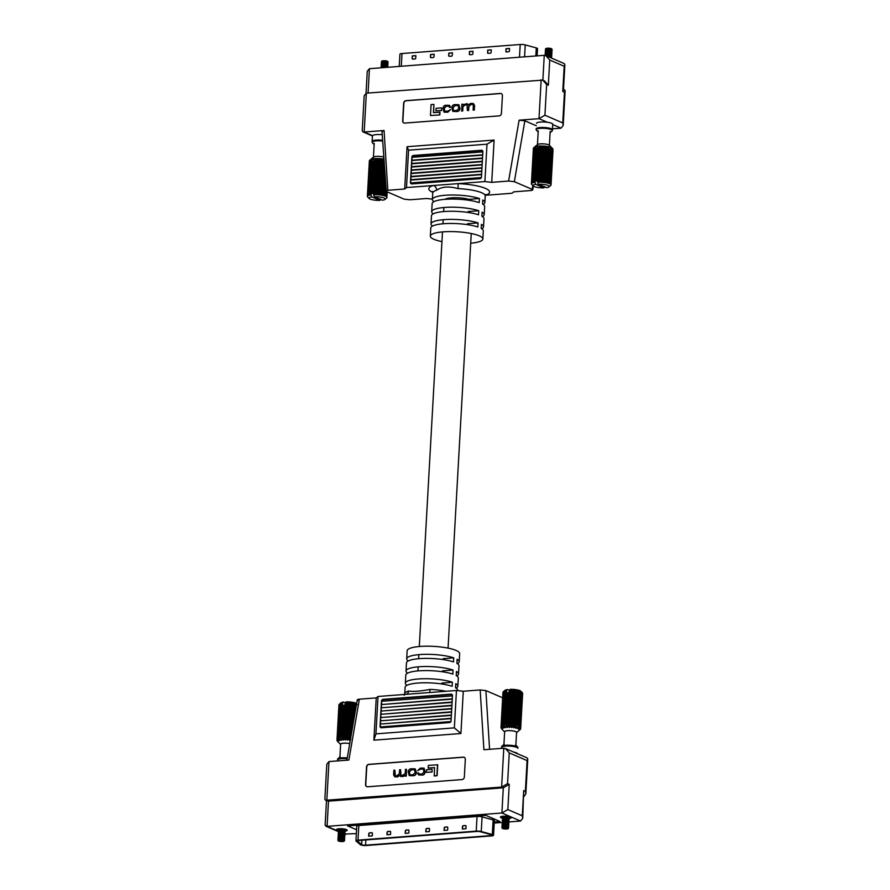 <?xml version="1.0" encoding="UTF-8"?>
<svg xmlns="http://www.w3.org/2000/svg" width="890" height="890" viewBox="0 0 890 890"><rect width="100%" height="100%" fill="white"/><g stroke="black" fill="none" stroke-linecap="round" stroke-linejoin="round"><path stroke-width="1.33" d="M483.114 204.388A26.3 5.807 -176.8 0 0 484.894 202.453A26.3 5.807 -176.8 0 0 482.803 199.994L482.569 204.055A26.3 5.807 3.2 0 1 484.661 206.513L484.205 214.646A26.3 5.807 -176.8 0 0 482.113 212.187L481.891 216.248A26.3 5.807 3.2 0 1 483.982 218.706L483.526 226.839A26.3 5.807 -176.8 0 0 481.434 224.38L481.212 228.441A26.3 5.807 3.2 0 1 483.303 230.899L482.847 239.032A26.3 5.807 -176.8 0 0 479.254 235.828A26.3 5.807 -176.8 0 0 449.873 231.589A26.3 5.807 -176.8 0 0 430.337 236.095A26.3 5.807 -176.8 0 0 433.931 239.299A26.3 5.807 -176.8 0 0 441.941 241.613M481.746 228.774A26.3 5.807 -176.8 0 0 483.526 226.839M482.425 216.582A26.3 5.807 -176.8 0 0 484.205 214.646M470.699 243.215A26.3 5.807 -176.8 0 0 482.847 239.032M463.022 104.62L461.888 104.186L461.721 111.05L462.733 110.972L462.978 106.722L464.958 104.875L467.139 104.875M468.585 104.92L466.716 103.819M461.51 110.95L462.522 110.872L462.767 106.633L465.759 104.709L467.039 104.82L467.406 110.505L468.407 110.427L468.63 106.422L471.522 104.264L472.724 104.397L473.358 105.665L473.113 110.071L474.125 109.993L474.37 105.454L473.347 103.507L470.665 103.407L468.374 104.831L466.505 103.73L467.628 103.919M473.113 110.071L474.326 110.082L474.581 105.543L473.447 103.552M467.406 110.505L468.618 110.516L468.841 106.511L471.021 104.408L472.824 104.453M433.653 112.641L433.897 104.375L431.072 104.586L430.46 115.544L439.838 114.932L439.983 112.262L433.43 112.652L433.897 104.375M403.938 122.998A2.503 2.091 113.3 0 1 402.87 120.918L403.86 103.351A2.503 2.091 113.3 0 1 406.151 100.748L500.614 93.528A2.503 2.091 113.3 0 1 501.359 93.628M441.685 110.549L441.618 107.89L436.078 108.313L435.933 110.883L441.685 110.549L441.618 107.89M452.921 111.395L456.537 111.55C458.595 111.584 459.741 110.594 460.008 108.547L458.895 104.731M444.132 112.173L447.792 112.218L450.562 109.637L447.603 111.194L444.655 111.206L444.043 108.202L445.99 106.222L448.894 106.177M444.766 111.239L444.255 108.302L446.202 106.311L447.837 106.077L450.585 107.334L449.528 105.376M448.048 106.166L448.994 106.233M467.473 223.735L478.064 222.923L477.841 226.994A26.3 5.807 -176.8 0 0 448.727 223.479A26.3 5.807 -176.8 0 0 430.793 227.962L430.337 236.095M468.151 211.542L478.742 210.73L478.52 214.802A26.3 5.807 -176.8 0 0 449.406 211.286A26.3 5.807 -176.8 0 0 431.472 215.769L431.016 223.902A26.3 5.807 3.2 0 1 448.961 219.418A26.3 5.807 3.2 0 1 478.064 222.923M444.844 199.349A14.396 3.182 3.2 0 1 469.019 199.338L479.432 198.537L479.198 202.597A26.3 5.807 -176.8 0 0 450.095 199.093A26.3 5.807 -176.8 0 0 432.151 203.576L431.695 211.709A26.3 5.807 3.2 0 1 449.639 207.214A26.3 5.807 3.2 0 1 478.742 210.73M485.373 195.288L511.973 193.263L513.764 191.84L530.64 190.549C532.687 190.327 533.199 189.926 532.164 189.359L514.353 181.682L508.613 181.048L491.736 182.339L484.894 181.571L406.485 187.567L404.694 188.992L387.818 190.282C385.759 190.505 385.259 190.894 386.293 191.461L381.977 131.208M432.407 199.126L426.711 198.492L409.834 199.783L404.105 199.149L386.293 191.461M485.395 195.244A30.471 6.731 3.2 0 0 485.484 188.402A30.471 6.731 3.2 0 0 458.116 183.618L458.05 188.613C448.916 186.077 441.763 186.622 436.589 190.26A4.172 3.504 72.8 0 0 433.252 185.52A30.471 6.731 3.2 0 0 432.685 192.296M432.573 226.027A26.3 5.807 3.2 0 1 431.016 223.902M433.252 213.834A26.3 5.807 3.2 0 1 431.695 211.709M433.931 201.641A26.3 5.807 3.2 0 1 432.384 199.516A26.3 5.807 3.2 0 1 450.318 195.021A26.3 5.807 3.2 0 1 479.432 198.537M533.366 186.143L532.721 189.893L532.164 189.359L532.81 185.587M372.454 135.981L362.931 131.865L362.23 130.73L364.177 95.809L366.346 93.161L542.778 80.111L546.649 84.505L544.925 115.233L538.995 118.659L519.104 120.183L524.844 120.806L514.353 181.682M382.544 131.687C381.499 131.119 382.01 130.73 384.068 130.496L364.177 132.02L372.565 135.636M404.694 188.992L407.053 146.716L494.106 140.064L491.736 182.339M502.416 95.72L501.437 113.275A2.503 2.091 113.3 0 1 499.145 115.878L404.683 123.098A2.503 2.091 113.3 0 1 402.658 120.829L403.648 103.262A2.503 2.091 113.3 0 1 405.94 100.659L500.403 93.439A2.503 2.091 113.3 0 1 502.416 95.72M482.703 154.782L412.571 160.144A1.457 0.734 -94.4 0 1 411.925 158.854A1.457 0.734 -94.4 0 1 412.27 157.385L411.87 157.207A1.669 1.391 113.3 0 1 413.394 155.472L481.523 150.265A1.669 1.391 113.3 0 1 482.87 151.778L481.468 176.977A1.669 1.391 113.3 0 1 479.933 178.712L411.803 183.918A1.669 1.391 113.3 0 1 410.457 182.406L411.87 157.207M481.612 174.295L411.469 179.647A1.457 0.734 -94.4 0 1 410.813 178.1A1.457 0.734 -94.4 0 1 411.447 176.776A1.457 0.734 -94.4 0 1 411.636 176.81M481.801 171.036L411.658 176.398A1.457 0.734 -94.4 0 1 410.991 174.84A1.457 0.734 -94.4 0 1 411.625 173.517A1.457 0.734 -94.4 0 1 411.814 173.55M481.98 167.787L411.836 173.149A1.457 0.734 -94.4 0 1 411.18 171.592A1.457 0.734 -94.4 0 1 411.803 170.268A1.457 0.734 -94.4 0 1 411.992 170.302M482.157 164.539L412.026 169.901A1.457 0.734 -94.4 0 1 411.358 168.344A1.457 0.734 -94.4 0 1 411.992 167.02A1.457 0.734 -94.4 0 1 412.181 167.053M482.347 161.279L412.204 166.641A1.457 0.734 -94.4 0 1 411.536 165.095A1.457 0.734 -94.4 0 1 412.17 163.76A1.457 0.734 -94.4 0 1 412.359 163.805M482.525 158.031L412.382 163.393A1.457 0.734 -94.4 0 1 411.725 161.835A1.457 0.734 -94.4 0 1 412.348 160.512A1.457 0.734 -94.4 0 1 412.548 160.545M412.76 157.241A1.669 1.391 113.3 0 1 414.239 155.839L482.369 150.621A1.669 1.391 113.3 0 1 482.48 150.621M484.894 181.571L486.986 144.18L408.577 150.176L406.485 187.567M544.925 115.233L562.736 122.92L563.192 125.523L561.023 128.16L552.49 128.816M536.347 125.779L524.844 120.806M366.046 93.205L367.27 71.334L369.439 68.686L544.257 55.325L545.87 55.636L549.742 60.031L548.329 85.229L546.649 84.505M486.986 144.18L494.106 140.064M408.577 150.176L407.053 146.716M411.692 183.93A1.669 1.391 113.3 0 1 411.302 182.906L481.345 177.555M481.59 174.651L411.258 180.025A1.457 0.734 -94.4 0 0 410.646 181.037A1.457 0.734 -94.4 0 0 410.991 182.639L411.302 182.906M362.931 131.865L364.177 132.02L366.346 93.161M542.778 80.111L544.457 80.834L548.329 85.229M562.736 122.92L564.46 92.182L565.139 90.602L563.504 89.056M545.87 55.636L564.16 63.535L564.872 64.67L564.182 66.261L549.742 60.031M564.46 92.182L562.769 91.459L563.459 89.868L564.872 64.67M430.46 115.544L439.838 114.932M439.627 114.843L439.771 112.173M435.933 110.883L441.473 110.46M455.268 104.586C453.221 104.542 452.064 105.543 451.809 107.59L452.81 111.361L456.325 111.461C458.383 111.495 459.529 110.493 459.796 108.458L458.784 104.686L455.268 104.586M456.971 105.376L454.912 105.532L452.81 107.579L453.422 110.538L456.681 110.505L458.784 108.469L458.183 105.498L455.124 105.632L453.021 107.668L453.533 110.583M458.283 105.543L457.182 105.465M466.505 103.73L462.811 104.909L462.833 104.108M449.428 107.345L450.585 107.334M450.373 107.245L449.428 105.332L446.19 105.276C444.466 105.098 443.409 106.088 443.031 108.246L444.021 112.129L447.581 112.129L450.351 109.548M505.82 51.186A0.834 0.701 -66.7 0 0 506.488 51.943L508.646 51.776A0.834 0.701 -66.7 0 0 509.414 50.908L509.547 48.472L505.954 48.75L505.987 51.253A0.834 0.701 -66.7 0 0 506.288 51.931M487.542 52.577A0.834 0.701 -66.7 0 0 488.221 53.344L490.379 53.178A0.834 0.701 -66.7 0 0 491.135 52.31L491.28 49.862L487.676 50.14L487.709 52.655A0.834 0.701 -66.7 0 0 488.02 53.322M469.275 53.979A0.834 0.701 -66.7 0 0 469.942 54.735L472.101 54.568A0.834 0.701 -66.7 0 0 472.868 53.7L473.002 51.264L469.408 51.542L469.442 54.045A0.834 0.701 -66.7 0 0 469.742 54.724M434.153 54.234L434.02 56.671A0.834 0.701 113.3 0 1 433.252 57.538L431.094 57.705A0.834 0.701 113.3 0 1 430.426 56.949L430.56 54.513L434.153 54.234M399.243 66.405L399.922 54.212A4.172 0.923 3.2 0 1 401.98 53.533L520.205 44.5A4.172 0.923 3.2 0 1 525.234 44.912L536.292 47.915A4.172 0.923 3.2 0 1 537.527 48.65L537.115 55.87M452.432 52.833L452.287 55.28A0.834 0.701 113.3 0 1 451.53 56.148L449.372 56.304A0.834 0.701 113.3 0 1 448.694 55.547L448.827 53.111L452.432 52.833M415.886 55.625L415.741 58.073A0.834 0.701 113.3 0 1 414.985 58.94L412.827 59.107A0.834 0.701 113.3 0 1 412.148 58.34L412.281 55.903L415.886 55.625M449.172 56.293A0.834 0.701 113.3 0 1 448.86 55.625L448.827 53.111M448.994 53.189L452.42 52.922M430.894 57.683A0.834 0.701 113.3 0 1 430.593 57.016L430.56 54.513M430.727 54.579L434.153 54.323M412.626 59.085A0.834 0.701 113.3 0 1 412.315 58.417L412.281 55.903M412.448 55.981L415.875 55.714M473.002 51.353L469.575 51.609L469.442 54.045M491.269 49.951L487.842 50.218L487.709 52.655M509.547 48.561L506.121 48.817L505.987 51.253M538.172 132.054L536.325 130.085A8.144 1.802 3.2 0 1 536.136 129.673A8.144 1.802 3.2 0 1 540.152 128.349A8.144 1.802 3.2 0 1 548.351 128.783A8.144 1.802 3.2 0 1 552.39 130.574L552.735 124.277A8.144 1.802 3.2 0 0 548.696 122.486A8.144 1.802 3.2 0 0 540.508 122.052A8.144 1.802 3.2 0 0 536.481 123.365A8.144 1.802 3.2 0 1 542.533 121.975A8.144 1.802 3.2 0 1 551.622 123.287A8.144 1.802 3.2 0 1 552.735 124.277L552.434 129.762A8.144 1.802 3.2 0 1 552.201 130.162M536.37 129.273A8.144 1.802 3.2 0 1 536.181 128.861A8.144 1.802 3.2 0 1 542.232 127.459A8.144 1.802 3.2 0 1 551.322 128.772A8.144 1.802 3.2 0 1 552.434 129.762M538.239 130.808L537.471 144.558A6.141 1.357 3.2 0 1 540.319 143.869A6.141 1.357 3.2 0 1 549.397 145.237L552.412 148.541A9.846 2.169 -176.8 0 0 552.379 148.519L550.532 181.482A9.846 2.169 3.2 0 1 550.576 181.504L552.412 148.541M533.41 148.107A9.846 2.169 -176.8 0 0 533.41 148.129L531.564 181.104A9.846 2.169 3.2 0 1 531.575 181.082L533.822 147.729M552.379 148.519L550.988 147.228L551.411 148.052A9.846 2.169 -176.8 0 0 551.355 148.029L549.909 146.817L549.987 147.607A9.846 2.169 -176.8 0 0 549.92 147.584L548.485 146.438L548.24 147.217A9.846 2.169 -176.8 0 0 548.151 147.206L546.816 146.138L546.226 146.906A9.846 2.169 -176.8 0 0 546.137 146.894L544.958 145.904L544.068 146.694A9.846 2.169 -176.8 0 0 543.968 146.694L543.022 145.771L541.865 146.594A9.846 2.169 -176.8 0 0 541.776 146.594L541.087 145.726L539.729 146.605A9.846 2.169 -176.8 0 0 539.64 146.605L539.273 145.782L537.771 146.716A9.846 2.169 -176.8 0 0 537.693 146.728L537.66 145.938L536.091 146.939A9.846 2.169 -176.8 0 0 536.025 146.95L536.325 146.183L534.757 147.262A9.846 2.169 -176.8 0 0 534.712 147.273L533.822 147.673A9.846 2.169 -176.8 0 0 533.822 147.673L532.331 180.893M546.438 55.881A3.304 0.734 3.2 0 1 546.705 55.859A3.304 0.734 3.2 0 1 551.633 56.637A3.304 0.734 3.2 0 1 551.6 56.904M545.303 55.436A3.304 0.734 3.2 0 1 546.749 55.124A3.304 0.734 3.2 0 1 551.678 55.903A3.304 0.734 3.2 0 1 551.689 56.103M545.17 55.402A3.293 0.723 3.2 0 1 545.292 55.113A3.304 0.734 3.2 0 1 545.203 54.813A3.304 0.734 3.2 0 1 546.783 54.39A3.304 0.734 3.2 0 1 551.711 55.169A3.304 0.734 3.2 0 1 551.622 55.492M545.236 54.323A3.304 0.734 3.2 0 1 545.247 54.079A3.304 0.734 3.2 0 1 546.827 53.667A3.304 0.734 3.2 0 1 551.755 54.446A3.304 0.734 3.2 0 1 551.744 54.691M545.247 53.545A3.304 0.734 3.2 0 1 545.292 53.344A3.304 0.734 3.2 0 1 546.872 52.933A3.304 0.734 3.2 0 1 551.8 53.712A3.304 0.734 3.2 0 1 551.811 53.912M545.37 52.922A3.304 0.734 3.2 0 1 545.325 52.61A3.304 0.734 3.2 0 1 546.905 52.199A3.304 0.734 3.2 0 1 551.833 52.977A3.304 0.734 3.2 0 1 551.767 53.278M545.347 52.11A3.304 0.734 3.2 0 1 545.37 51.887A3.304 0.734 3.2 0 1 546.95 51.464A3.304 0.734 3.2 0 1 551.878 52.243A3.304 0.734 3.2 0 1 551.878 52.477M545.437 51.442A3.304 0.734 3.2 0 1 545.414 51.153A3.304 0.734 3.2 0 1 546.994 50.741A3.304 0.734 3.2 0 1 551.922 51.509A3.304 0.734 3.2 0 1 551.856 51.809M545.47 50.708A3.304 0.734 3.2 0 1 545.448 50.419A3.304 0.734 3.2 0 1 547.027 50.007A3.304 0.734 3.2 0 1 551.956 50.786A3.304 0.734 3.2 0 1 551.911 51.064M545.459 49.896A3.304 0.734 3.2 0 1 545.492 49.684A3.304 0.734 3.2 0 1 547.072 49.273A3.304 0.734 3.2 0 1 552 50.051A3.304 0.734 3.2 0 1 552.011 50.263M545.492 49.684L545.882 49.239A2.937 0.645 3.2 0 1 547.283 48.872A2.937 0.645 3.2 0 1 551.667 49.562L552 50.051M545.637 49.317L545.748 49.395A3.304 0.734 3.2 0 1 545.637 49.317A3.304 0.734 3.2 0 1 545.537 48.95A3.304 0.734 3.2 0 1 547.116 48.538A3.304 0.734 3.2 0 1 552.045 49.317A3.304 0.734 3.2 0 1 551.9 49.673A3.304 0.734 3.2 0 1 551.778 49.729L551.9 49.673M552.045 49.317L551.767 48.928A3.004 0.667 -176.8 0 0 547.283 48.216A3.004 0.667 -176.8 0 0 545.848 48.594L545.537 48.95M548.018 56.56A3.304 0.734 3.2 0 1 551.589 57.372A3.304 0.734 3.2 0 1 551.466 57.705A3.293 0.723 3.2 0 1 551.522 58.05A3.304 0.734 3.2 0 0 550.398 57.594M551.099 181.983A9.846 2.169 3.2 0 1 551.11 182.005L552.957 149.042A9.846 2.169 -176.8 0 0 552.946 149.019L551.043 182.027M549.163 181.226L549.508 180.993A9.846 2.169 3.2 0 1 549.564 181.015L551.411 148.052M549.92 147.584L548.084 180.548A9.846 2.169 3.2 0 1 548.151 180.57L549.987 147.607M548.151 147.206L546.315 180.169A9.846 2.169 3.2 0 1 546.393 180.181L548.24 147.217M544.168 179.98L544.291 179.869A9.846 2.169 3.2 0 1 544.38 179.88L546.226 146.906M543.968 146.694L542.132 179.658A9.846 2.169 3.2 0 1 542.221 179.669L544.068 146.694M541.776 146.594L539.93 179.558A9.846 2.169 3.2 0 1 540.019 179.558L541.865 146.594M539.64 146.605L537.872 178.345A9.846 2.169 3.2 0 1 537.961 178.345L539.729 146.605M536.47 178.523L537.771 146.716M537.693 146.728L535.913 178.467A9.846 2.169 3.2 0 1 536.003 178.467M536.025 146.95L534.178 179.925A9.846 2.169 3.2 0 1 534.245 179.913L536.091 146.939M533.377 181.705L532.865 180.247A9.846 2.169 3.2 0 1 532.91 180.225L533.077 180.37M531.975 180.637A9.846 2.169 3.2 0 1 532.009 180.626L533.855 147.662M552.935 149.398L552.924 151.333M552.946 149.019L551.689 147.662M551.355 148.029L549.508 180.993M548.485 146.438L548.329 149.32M546.816 146.138L546.66 148.919M546.137 146.894L544.291 179.869M544.958 145.904L544.802 148.686M543.022 145.771L542.856 148.741L544.068 148.819L542.199 182.25A9.846 2.169 -176.8 0 1 542.522 182.283L543.712 182.394A9.846 2.169 -176.8 0 1 544.035 182.428L545.17 182.584A9.846 2.169 -176.8 0 1 545.47 182.628L546.538 182.817A9.846 2.169 -176.8 0 1 546.805 182.873L547.762 183.084A9.846 2.169 -176.8 0 1 548.006 183.151L548.83 183.396A9.846 2.169 -176.8 0 1 549.041 183.462L549.72 183.718A9.846 2.169 -176.8 0 1 549.875 183.796L550.387 184.063A9.846 2.169 -176.8 0 1 550.51 184.141L550.832 184.408A9.846 2.169 -176.8 0 1 550.899 184.486L551.043 184.764A9.846 2.169 -176.8 0 1 551.066 184.842L551.01 185.098A9.846 2.169 -176.8 0 1 550.977 185.176L550.743 185.42M541.087 145.726L540.931 148.619M539.273 145.782L539.118 148.53M537.66 145.938L537.504 148.686M534.712 147.273L532.865 180.247L534.757 147.262M374.145 144.592L372.298 142.623A8.144 1.802 3.2 0 1 372.109 142.211L372.454 135.903A8.144 1.802 3.2 0 1 382.199 134.679A8.144 1.802 3.2 0 0 376.481 134.59A8.144 1.802 3.2 0 0 372.454 135.903L372.154 141.399A8.144 1.802 3.2 0 1 382.544 140.242M374.212 143.346L373.444 157.096A6.141 1.357 3.2 0 1 376.292 156.406A6.141 1.357 3.2 0 1 383.59 156.974M384.124 159.733L382.789 158.665L382.199 159.444A9.846 2.169 -176.8 0 0 382.11 159.432L380.931 158.442L380.041 159.232A9.846 2.169 -176.8 0 0 379.941 159.232L378.995 158.298L377.838 159.132A9.846 2.169 -176.8 0 0 377.749 159.132L377.06 158.264L375.702 159.132A9.846 2.169 -176.8 0 0 375.613 159.143L375.246 158.32L373.744 159.254A9.846 2.169 -176.8 0 0 373.666 159.266L371.887 191.005A9.846 2.169 3.2 0 1 371.976 191.005L373.744 159.254M382.277 67.707A3.304 0.734 3.2 0 1 382.722 67.662A3.304 0.734 3.2 0 1 383.201 67.64M381.243 67.673A3.304 0.734 3.2 0 1 381.176 67.34A3.304 0.734 3.2 0 1 382.756 66.928A3.304 0.734 3.2 0 1 387.039 67.34M381.209 66.861A3.304 0.734 3.2 0 1 381.22 66.617A3.304 0.734 3.2 0 1 382.8 66.194A3.304 0.734 3.2 0 1 387.728 66.973A3.304 0.734 3.2 0 1 387.717 67.228M381.22 66.082A3.304 0.734 3.2 0 1 381.265 65.882A3.304 0.734 3.2 0 1 382.845 65.471A3.304 0.734 3.2 0 1 387.773 66.249A3.304 0.734 3.2 0 1 387.784 66.45M381.343 65.46A3.304 0.734 3.2 0 1 381.298 65.148A3.304 0.734 3.2 0 1 382.878 64.736A3.304 0.734 3.2 0 1 387.806 65.515A3.304 0.734 3.2 0 1 387.74 65.816M381.32 64.647A3.304 0.734 3.2 0 1 381.343 64.414A3.304 0.734 3.2 0 1 382.923 64.002A3.304 0.734 3.2 0 1 387.851 64.781A3.304 0.734 3.2 0 1 387.851 65.014M381.409 63.98A3.304 0.734 3.2 0 1 381.387 63.691A3.304 0.734 3.2 0 1 382.967 63.268A3.304 0.734 3.2 0 1 387.895 64.047A3.304 0.734 3.2 0 1 387.829 64.347M381.443 63.246A3.304 0.734 3.2 0 1 381.421 62.956A3.304 0.734 3.2 0 1 383 62.545A3.304 0.734 3.2 0 1 387.929 63.324A3.304 0.734 3.2 0 1 387.884 63.602M381.432 62.434A3.304 0.734 3.2 0 1 381.465 62.222A3.304 0.734 3.2 0 1 383.045 61.811A3.304 0.734 3.2 0 1 387.973 62.589A3.304 0.734 3.2 0 1 387.984 62.801M381.465 62.222L381.855 61.777A2.937 0.645 3.2 0 1 383.256 61.41A2.937 0.645 3.2 0 1 387.639 62.1L387.973 62.589M381.61 61.855L381.721 61.933A3.304 0.734 3.2 0 1 381.61 61.855A3.304 0.734 3.2 0 1 381.51 61.488A3.304 0.734 3.2 0 1 383.089 61.076A3.304 0.734 3.2 0 1 388.018 61.855A3.304 0.734 3.2 0 1 387.873 62.211A3.304 0.734 3.2 0 1 387.751 62.267L387.873 62.211M388.018 61.855L387.74 61.455A3.004 0.667 -176.8 0 0 383.256 60.754A3.004 0.667 -176.8 0 0 381.821 61.132L381.51 61.488M370.151 192.451A9.846 2.169 3.2 0 1 370.218 192.44L372.053 159.477A9.846 2.169 -176.8 0 0 371.998 159.488L370.151 192.451M369.35 194.243L368.838 192.774A9.846 2.169 3.2 0 1 368.883 192.763L369.05 192.896M371.998 159.488L372.298 158.72L370.73 159.799A9.846 2.169 -176.8 0 0 370.685 159.811L369.828 160.189A9.846 2.169 -176.8 0 0 369.795 160.211L367.948 193.174A9.846 2.169 3.2 0 1 367.982 193.163L368.304 193.43M367.537 193.631A9.846 2.169 3.2 0 1 367.548 193.608L369.383 160.645A9.846 2.169 -176.8 0 0 369.383 160.667L367.537 193.631M375.613 159.143L373.845 190.883A9.846 2.169 3.2 0 1 373.934 190.883L375.702 159.132M385.136 193.764L385.481 193.531A9.846 2.169 3.2 0 1 385.537 193.553L385.704 190.616M384.903 177.867L384.057 193.085A9.846 2.169 3.2 0 1 384.124 193.108L384.936 178.456M383.957 162.77L382.288 192.707A9.846 2.169 3.2 0 1 382.366 192.718L384.002 163.471M380.141 192.518L380.264 192.396A9.846 2.169 3.2 0 1 380.353 192.407L382.199 159.444M379.941 159.232L378.105 192.196A9.846 2.169 3.2 0 1 378.194 192.196L380.041 159.232M377.749 159.132L375.903 192.095A9.846 2.169 3.2 0 1 375.992 192.095L377.838 159.132M387.017 194.565L387.072 194.521A9.846 2.169 3.2 0 1 387.083 194.543L387.239 191.873M386.761 191.662L386.483 196.668A9.846 2.169 -176.8 0 0 386.36 196.601L386.505 194.02A9.846 2.169 3.2 0 1 386.549 194.042L386.683 191.628M382.789 158.665L382.633 161.457M382.11 159.432L380.264 192.396M380.931 158.442L380.775 161.224M378.995 158.298L378.829 161.279L380.041 161.346L378.172 194.788A9.846 2.169 -176.8 0 1 378.495 194.81L379.685 194.932A9.846 2.169 -176.8 0 1 380.008 194.966L381.143 195.121A9.846 2.169 -176.8 0 1 381.443 195.166L382.511 195.355A9.846 2.169 -176.8 0 1 382.778 195.411L383.735 195.622A9.846 2.169 -176.8 0 1 383.979 195.689L384.803 195.922A9.846 2.169 -176.8 0 1 385.014 196L385.693 196.256A9.846 2.169 -176.8 0 1 385.848 196.323L386.127 191.383M377.06 158.264L376.904 161.157M375.246 158.32L375.091 161.068M373.666 159.266L373.477 161.224M373.633 158.476L372.053 159.477M368.883 192.763L370.73 159.799M370.685 159.811L368.838 192.774M367.982 193.163L369.828 160.189M369.795 160.211L370.73 159.41L369.795 160.211M387.228 191.862L387.072 194.521M385.67 190.148L385.481 193.531M345.053 831.104A5.429 1.202 -176.8 0 0 347.222 830.27A5.429 1.202 -176.8 0 0 346.477 829.614A5.429 1.202 -176.8 0 0 340.425 828.735A5.429 1.202 -176.8 0 0 336.387 829.669A5.429 1.202 -176.8 0 0 337.132 830.326A5.429 1.202 -176.8 0 0 338.456 830.737M509.08 818.566A5.429 1.202 -176.8 0 0 511.249 817.743A5.429 1.202 -176.8 0 0 510.504 817.076A5.429 1.202 -176.8 0 0 504.452 816.197A5.429 1.202 -176.8 0 0 500.414 817.131A5.429 1.202 -176.8 0 0 501.159 817.788A5.429 1.202 -176.8 0 0 502.483 818.199M456.069 688.092A26.3 5.807 -176.8 0 0 457.849 686.157A26.3 5.807 -176.8 0 0 455.758 683.698L455.524 687.759A26.3 5.807 3.2 0 1 457.616 690.217L457.594 690.607M457.427 663.706A26.3 5.807 -176.8 0 0 459.207 661.771A26.3 5.807 -176.8 0 0 457.115 659.312L456.893 663.373A26.3 5.807 3.2 0 1 458.984 665.831L458.528 673.964A26.3 5.807 -176.8 0 0 456.436 671.505L456.214 675.566A26.3 5.807 3.2 0 1 458.305 678.024L457.849 686.157M456.748 675.899A26.3 5.807 -176.8 0 0 458.528 673.964M408.254 660.959A26.3 5.807 3.2 0 1 406.697 658.834L407.153 650.701A26.3 5.807 3.2 0 1 426.699 646.196A26.3 5.807 3.2 0 1 456.069 650.434A26.3 5.807 3.2 0 1 459.663 653.638L459.207 661.771M400.578 769.728L399.566 769.806L399.343 773.81L396.451 775.969L395.249 775.835L394.626 774.567L394.871 770.162L393.858 770.239L393.603 774.778L394.637 776.725L396.095 776.914L399.61 775.413L401.479 776.503L405.161 775.323L405.15 776.125L406.296 776.136L406.463 769.283L405.451 769.361L405.217 773.599L402.224 775.524L400.945 775.413L400.344 773.833L400.578 769.728L401.056 775.446M400.556 776.403L403.315 776.469L405.373 775.413M394.737 776.77L397.53 776.914L399.821 775.502M395.36 775.88L394.871 770.162M428.201 768.059L434.543 767.581L434.298 775.958L437.112 775.735L437.724 764.777L428.357 765.389L428.201 768.059L434.543 767.681M366.825 786.693A2.503 2.091 113.3 0 1 365.768 784.613L366.747 767.047A2.503 2.091 113.3 0 1 369.039 764.443L463.501 757.223A2.503 2.091 113.3 0 1 464.257 757.323M432.117 772.008L432.051 769.349L426.499 769.772L426.355 772.342L432.117 772.008L432.051 769.349M409.3 775.591L412.916 775.735C414.963 775.78 416.12 774.778 416.387 772.743L415.263 768.927M417.632 770.684L420.38 769.038L423.317 769.027L423.94 772.031L421.993 774.011L420.136 774.155L417.599 772.987L418.545 774.901L421.782 774.956C423.518 775.134 424.563 774.144 424.953 771.986L423.963 768.103L420.392 768.103L417.632 770.684L420.581 769.127L423.418 769.082M418.656 774.945L421.993 775.045C423.718 775.223 424.775 774.244 425.153 772.075L424.063 768.148M419.19 774.089L418.545 772.887M357.836 700.374C356.801 699.807 357.313 699.406 359.36 699.184L376.236 697.894L378.028 696.481L456.448 690.484L463.29 691.241L480.166 689.95L485.896 690.584L489.578 749.302M502.661 697.816L485.896 690.584M406.396 694.311A4.172 3.504 72.8 0 0 408.588 691.04C413.516 691.764 420.67 691.219 430.048 689.394L429.759 692.52M406.697 658.834A26.3 5.807 3.2 0 1 424.641 654.339A26.3 5.807 3.2 0 1 453.744 657.855L453.522 661.915A26.3 5.807 -176.8 0 0 424.408 658.411A26.3 5.807 -176.8 0 0 406.474 662.894L406.018 671.027A26.3 5.807 3.2 0 1 423.963 666.532A26.3 5.807 3.2 0 1 453.066 670.048L452.843 674.119A26.3 5.807 -176.8 0 0 423.729 670.604A26.3 5.807 -176.8 0 0 405.796 675.087L405.339 683.22A26.3 5.807 3.2 0 1 423.273 678.736A26.3 5.807 3.2 0 1 452.387 682.241L452.153 686.312A26.3 5.807 -176.8 0 0 423.05 682.797A26.3 5.807 -176.8 0 0 405.106 687.28L404.75 693.788A26.3 5.807 3.2 0 1 408.588 691.04M407.576 673.152A26.3 5.807 3.2 0 1 406.018 671.027M406.886 685.345A26.3 5.807 3.2 0 1 405.339 683.22M508.869 821.937L520.561 821.047L501.904 812.993L503.306 787.795L501.626 787.072L325.562 800.277L324.861 799.142L326.808 764.221L328.977 761.573L348.869 760.049L359.36 699.184M480.166 689.95L483.915 749.736L503.796 748.212L505.409 748.523L509.269 752.907L507.556 783.634L509.236 784.368L507.834 809.566L522.274 815.796L523.687 790.598L522.73 818.399L522.274 815.796M463.29 691.241L460.92 733.516L373.878 740.169L376.236 697.894M365.556 784.513L366.535 766.957A2.503 2.091 113.3 0 1 368.838 764.354L463.29 757.134A2.503 2.091 113.3 0 1 465.314 759.404L464.335 776.97A2.503 2.091 113.3 0 1 462.043 779.573L367.581 786.793A2.503 2.091 113.3 0 1 365.556 784.513L365.768 784.613M381.042 724.015L451.197 718.297M382.133 704.502L452.287 698.784M381.955 707.761L452.109 702.043M381.766 711.01L451.931 705.292M381.588 714.258L451.742 708.54M381.398 717.507L451.564 711.789M381.065 723.659A1.457 0.734 85.6 0 1 380.397 722.102A1.457 0.734 85.6 0 1 381.031 720.778A1.457 0.734 85.6 0 1 381.22 720.811L451.386 715.048M381.287 727.798A1.669 1.391 113.3 0 1 380.898 726.908L450.874 721.556M378.028 696.481L375.936 733.872L454.356 727.875L456.448 690.484M449.528 722.58L381.398 727.786A1.669 1.391 113.3 0 1 380.052 726.273L381.465 701.075A1.669 1.391 113.3 0 1 382.989 699.34L451.119 694.133A1.669 1.391 113.3 0 1 452.465 695.646L451.063 720.844A1.669 1.391 113.3 0 1 449.528 722.58M494.295 821.926L500.002 821.492L485.773 815.351L347.645 825.909L356.567 829.758M344.886 834.041L356.345 833.596M494.228 823.061L502.26 822.449M507.834 809.566L501.904 812.993L327.086 826.354L325.128 825.063L326.497 800.677M509.236 784.368L503.306 787.795L328.488 801.156L325.562 800.277M375.936 733.872L373.878 740.169M454.356 727.875L460.92 733.516M381.042 724.06A1.457 0.734 85.6 0 0 380.842 724.026A1.457 0.734 85.6 0 0 380.253 724.916A1.457 0.734 85.6 0 0 380.464 726.451L380.898 726.908M381.398 717.562A1.457 0.734 85.6 0 0 381.209 717.529A1.457 0.734 85.6 0 0 380.575 718.853A1.457 0.734 85.6 0 0 381.243 720.41M381.588 714.314A1.457 0.734 85.6 0 0 381.387 714.269A1.457 0.734 85.6 0 0 380.764 715.605A1.457 0.734 85.6 0 0 381.421 717.151M381.766 711.054A1.457 0.734 85.6 0 0 381.576 711.021A1.457 0.734 85.6 0 0 380.942 712.345A1.457 0.734 85.6 0 0 381.61 713.902M381.944 707.806A1.457 0.734 85.6 0 0 381.754 707.773A1.457 0.734 85.6 0 0 381.131 709.096A1.457 0.734 85.6 0 0 381.788 710.654M382.133 704.557A1.457 0.734 85.6 0 0 381.932 704.524A1.457 0.734 85.6 0 0 381.309 705.848A1.457 0.734 85.6 0 0 381.966 707.394M381.465 701.075L381.988 701.298A1.457 0.734 85.6 0 0 381.499 702.722A1.457 0.734 85.6 0 0 382.155 704.146M382.322 701.253A1.669 1.391 113.3 0 1 383.835 699.696L451.964 694.489A1.669 1.391 113.3 0 1 452.076 694.489M453.744 657.855L443.153 658.667M453.066 670.048L442.475 670.86M452.387 682.241L441.796 683.053M520.561 821.047L522.73 818.399M523.687 790.598L525.367 791.321L525.823 793.924L523.954 796.528M525.367 791.321L527.091 760.594L527.77 759.003L527.069 757.868L505.409 748.523M503.796 748.212L501.626 787.072L507.556 783.634M345.743 834.408L344.83 834.331M434.086 775.857L436.901 775.646L437.513 764.688M426.355 772.342L431.906 771.919M412.704 775.646C414.751 775.691 415.908 774.689 416.175 772.642L415.163 768.871L411.647 768.771C409.6 768.738 408.443 769.739 408.187 771.775L409.189 775.546L412.916 775.735M411.002 774.856L413.06 774.701L415.163 772.654L414.551 769.694L411.291 769.728L409.189 771.764L409.801 774.734L411.002 774.856M414.651 769.739L411.503 769.817L409.4 771.852L409.912 774.778M405.15 776.125L406.085 776.047L406.463 769.283M400.667 776.458L401.69 776.603M420.136 774.155L419.079 774.055M490.724 835.61A2.67 0.59 -176.8 0 0 492.048 835.176A2.67 0.59 -176.8 0 0 491.68 834.853A2.67 0.59 -176.8 0 0 491.258 834.709L480.211 831.705A2.67 0.59 -176.8 0 0 476.984 831.438L358.759 840.472A2.67 0.59 -176.8 0 0 357.446 840.905A2.67 0.59 -176.8 0 0 357.535 841.072L361.651 844.61A2.67 0.59 -176.8 0 0 365.568 845.177L490.724 835.61L490.779 834.575M492.971 834.753A4.172 0.923 -176.8 0 0 492.303 834.531L481.256 831.516A4.172 0.923 -176.8 0 0 476.228 831.115L358.003 840.149A4.172 0.923 -176.8 0 0 355.944 840.827A4.172 0.923 -176.8 0 0 356.089 841.083L360.205 844.621A4.172 0.923 -176.8 0 0 366.324 845.5L491.48 835.933A4.172 0.923 -176.8 0 0 493.55 835.254A4.172 0.923 -176.8 0 0 492.971 834.753M493.55 835.254L494.362 820.625A4.172 0.923 -176.8 0 0 493.794 820.113A4.172 0.923 -176.8 0 0 493.127 819.89L482.08 816.886A4.172 0.923 -176.8 0 0 477.04 816.475L358.826 825.519A4.172 0.923 -176.8 0 0 356.768 826.187L355.944 840.827M372.398 833.463A0.834 0.701 -66.7 0 0 371.72 832.706L369.561 832.873A0.834 0.701 -66.7 0 0 368.794 833.741L368.66 836.177L372.254 835.899L372.398 833.463M390.666 832.061A0.834 0.701 -66.7 0 0 389.998 831.305L387.84 831.471A0.834 0.701 -66.7 0 0 387.072 832.339L386.939 834.776L390.532 834.509L390.666 832.061M408.944 830.67A0.834 0.701 -66.7 0 0 408.265 829.914L406.107 830.081A0.834 0.701 -66.7 0 0 405.339 830.948L405.206 833.385L408.799 833.107L408.944 830.67M444.054 830.415L444.188 827.978A0.834 0.701 113.3 0 1 444.955 827.11L447.114 826.944A0.834 0.701 113.3 0 1 447.792 827.7L447.648 830.136L444.054 830.415M425.787 831.805L425.921 829.369A0.834 0.701 113.3 0 1 426.688 828.501L428.847 828.334A0.834 0.701 113.3 0 1 429.514 829.102L429.38 831.538L425.787 831.805M462.333 829.013L462.466 826.576A0.834 0.701 113.3 0 1 463.234 825.709L465.392 825.542A0.834 0.701 113.3 0 1 466.06 826.298L465.926 828.746L462.333 829.013M425.954 831.794L426.088 829.447A0.834 0.701 113.3 0 1 426.855 828.579L429.013 828.412A0.834 0.701 113.3 0 1 429.214 828.423M444.232 830.403L444.355 828.045A0.834 0.701 113.3 0 1 445.122 827.177L447.281 827.01A0.834 0.701 113.3 0 1 447.481 827.033M462.5 829.002L462.633 826.654A0.834 0.701 113.3 0 1 463.401 825.787L465.559 825.62A0.834 0.701 113.3 0 1 465.759 825.631M408.632 830.003A0.834 0.701 -66.7 0 0 408.432 829.981L406.274 830.148A0.834 0.701 -66.7 0 0 405.506 831.015L405.384 833.374M390.365 831.394A0.834 0.701 -66.7 0 0 390.165 831.382L388.007 831.549A0.834 0.701 -66.7 0 0 387.239 832.417L387.106 834.764M372.087 832.795A0.834 0.701 -66.7 0 0 371.887 832.773L369.728 832.94A0.834 0.701 -66.7 0 0 368.961 833.808L368.838 836.166M338.612 830.292L338.5 830.136A3.338 0.734 3.2 0 1 338.456 830.003A3.338 0.734 3.2 0 1 340.114 829.469A3.338 0.734 3.2 0 1 344.675 829.97A3.338 0.734 3.2 0 1 345.131 830.381A3.338 0.734 3.2 0 1 345.075 830.504L344.942 830.648M349.748 743.539A6.141 1.357 -176.8 0 0 343.484 743.194A6.141 1.357 -176.8 0 0 340.603 744.507L337.432 741.136M337.232 740.792L338.078 741.392L337.143 739.968A9.846 2.169 3.2 0 1 337.165 739.946L338.467 740.992L337.822 739.534A9.846 2.169 3.2 0 1 337.866 739.523L339.279 740.647L338.945 739.178A9.846 2.169 3.2 0 1 339.012 739.167L340.458 740.369L340.47 738.911A9.846 2.169 3.2 0 1 340.547 738.9L341.96 740.169L342.305 738.733A9.846 2.169 3.2 0 1 342.394 738.733L343.696 740.068L344.363 738.678A9.846 2.169 3.2 0 1 344.463 738.678L345.587 740.068L346.544 738.722A9.846 2.169 3.2 0 1 346.644 738.722L347.534 740.157L348.747 738.878A9.846 2.169 3.2 0 1 348.836 738.889L349.436 740.347L350.838 739.145M345.02 831.238A3.304 0.734 -176.8 0 0 344.897 830.904A3.304 0.734 -176.8 0 0 340.08 830.248A3.304 0.734 -176.8 0 0 338.634 830.548A3.304 0.734 -176.8 0 0 338.467 830.871M344.92 832.039L344.953 831.994A3.304 0.734 -176.8 0 0 344.853 831.638A3.304 0.734 -176.8 0 0 340.047 830.971A3.304 0.734 -176.8 0 0 338.589 831.282A3.304 0.734 -176.8 0 0 338.445 831.638L338.478 831.683M344.797 832.862L344.92 832.729A3.304 0.734 -176.8 0 0 344.808 832.361A3.304 0.734 -176.8 0 0 340.002 831.705A3.304 0.734 -176.8 0 0 338.556 832.017A3.304 0.734 -176.8 0 0 338.411 832.373L338.511 832.506A3.293 0.723 -176.8 0 0 338.4 832.84M344.886 833.452A3.304 0.734 -176.8 0 0 344.775 833.096A3.304 0.734 -176.8 0 0 339.958 832.439A3.304 0.734 -176.8 0 0 338.511 832.751A3.304 0.734 -176.8 0 0 338.356 833.085M344.786 834.253L344.83 834.197A3.304 0.734 -176.8 0 0 344.73 833.83A3.304 0.734 -176.8 0 0 339.913 833.173A3.304 0.734 -176.8 0 0 338.467 833.485A3.304 0.734 -176.8 0 0 338.322 833.83L338.367 833.897M344.83 834.876A3.304 0.734 -176.8 0 0 344.686 834.564A3.304 0.734 -176.8 0 0 339.88 833.897A3.304 0.734 -176.8 0 0 338.434 834.208A3.304 0.734 -176.8 0 0 338.256 834.509M344.753 835.654L344.753 835.654A3.304 0.734 -176.8 0 0 344.653 835.298A3.304 0.734 -176.8 0 0 339.835 834.631A3.304 0.734 -176.8 0 0 338.389 834.942A3.304 0.734 -176.8 0 0 338.245 835.298L338.245 835.298M344.641 836.478L344.708 836.389A3.304 0.734 -176.8 0 0 344.608 836.022A3.304 0.734 -176.8 0 0 339.791 835.365A3.304 0.734 -176.8 0 0 338.345 835.677A3.304 0.734 -176.8 0 0 338.2 836.022L338.267 836.122M344.708 837.078A3.304 0.734 -176.8 0 0 344.564 836.756A3.304 0.734 -176.8 0 0 339.757 836.099A3.304 0.734 -176.8 0 0 338.311 836.411A3.304 0.734 -176.8 0 0 338.133 836.711M344.608 837.868L344.63 837.857A3.304 0.734 -176.8 0 0 344.519 837.49A3.304 0.734 -176.8 0 0 339.713 836.823A3.304 0.734 -176.8 0 0 338.267 837.134A3.304 0.734 -176.8 0 0 338.122 837.49L338.122 837.49M344.497 838.692L344.586 838.58A3.304 0.734 -176.8 0 0 344.486 838.224A3.304 0.734 -176.8 0 0 339.668 837.557A3.304 0.734 -176.8 0 0 338.222 837.868A3.304 0.734 -176.8 0 0 338.078 838.224L338.167 838.336M344.575 839.281A3.304 0.734 -176.8 0 0 344.441 838.947A3.304 0.734 -176.8 0 0 339.635 838.291A3.304 0.734 -176.8 0 0 338.189 838.602A3.304 0.734 -176.8 0 0 338.022 838.914M344.252 840.338L344.508 840.049A3.304 0.734 -176.8 0 0 344.397 839.682A3.304 0.734 -176.8 0 0 339.591 839.025A3.304 0.734 -176.8 0 0 338.144 839.337A3.304 0.734 -176.8 0 0 338 839.682L338.222 840.004M344.141 840.294A2.937 0.645 -176.8 0 0 344.03 840.171A2.937 0.645 -176.8 0 0 339.746 839.582A2.937 0.645 -176.8 0 0 338.467 839.86A2.937 0.645 -176.8 0 0 338.334 839.96M344.152 841.139L344.463 840.783A3.304 0.734 -176.8 0 0 344.363 840.416A3.304 0.734 -176.8 0 0 339.546 839.748A3.304 0.734 -176.8 0 0 338.1 840.06A3.304 0.734 -176.8 0 0 337.955 840.416L338.233 840.816A3.004 0.667 3.2 0 1 339.68 840.216A3.004 0.667 3.2 0 1 342.917 840.416A3.004 0.667 3.2 0 1 344.152 841.139A3.004 0.667 3.2 0 1 342.717 841.517A3.004 0.667 3.2 0 1 338.233 840.816M337.165 739.946L339.012 706.983A9.846 2.169 -176.8 0 0 338.99 707.005L337.143 739.968M340.18 706.204L339.702 706.56A9.846 2.169 -176.8 0 0 339.668 706.571L337.822 739.534M341.07 706.048L340.848 706.204A9.846 2.169 -176.8 0 0 340.792 706.215L338.945 739.178M340.547 738.9L342.327 707.149A9.846 2.169 -176.8 0 0 342.25 707.161L340.47 738.911M342.394 738.733L344.163 706.983A9.846 2.169 -176.8 0 0 344.085 706.994L342.305 738.733M344.463 738.678L346.299 705.703A9.846 2.169 -176.8 0 0 346.21 705.703L344.363 738.678M346.644 738.722L348.491 705.759A9.846 2.169 -176.8 0 0 348.391 705.759L346.544 738.722M351.405 705.147L350.682 705.926A9.846 2.169 -176.8 0 0 350.582 705.915L348.747 738.878M351.127 735.485L352.774 706.193A9.846 2.169 -176.8 0 0 352.685 706.182L352.585 706.093M353.942 719.165L354.654 706.549A9.846 2.169 -176.8 0 0 354.576 706.527L353.174 705.414M337.232 740.914L338.111 741.826M336.954 740.447A9.846 2.169 3.2 0 1 336.954 740.424L338.79 707.45M337.866 739.523L339.702 706.56M339.012 739.167L340.848 706.204M341.96 740.169L342.127 737.165M343.696 740.068L343.874 736.887M345.587 740.068L345.765 736.809M347.534 740.157L347.723 736.675M348.836 738.889L350.682 705.926M349.436 740.347L349.614 737.109M352.685 706.182L351.005 736.241M354.576 706.527L353.831 719.821M349.737 743.573A5.974 1.313 -176.8 0 0 343.718 743.217A5.974 1.313 -176.8 0 0 340.625 744.196L339.902 757.012M347.122 758.725A8.144 1.802 -176.8 0 0 337.8 759.571A8.144 1.802 -176.8 0 0 337.566 759.971L337.61 759.159A8.144 1.802 -176.8 0 1 337.844 758.758A8.144 1.802 -176.8 0 1 341.638 757.835A8.144 1.802 -176.8 0 1 347.267 757.924M502.639 817.754L502.527 817.598A3.338 0.734 3.2 0 1 502.483 817.465A3.338 0.734 3.2 0 1 504.141 816.931A3.338 0.734 3.2 0 1 508.702 817.432A3.338 0.734 3.2 0 1 509.158 817.843A3.338 0.734 3.2 0 1 509.102 817.966L508.969 818.11M516.434 752.84A8.144 1.802 -176.8 0 0 513.586 752.05A8.144 1.802 -176.8 0 1 517.535 753.752A8.144 1.802 -176.8 0 0 516.434 752.84M516.734 747.355A8.144 1.802 -176.8 0 0 508.557 746.043A8.144 1.802 -176.8 0 0 501.827 747.044A8.144 1.802 -176.8 0 0 501.593 747.433L501.637 746.621A8.144 1.802 -176.8 0 1 501.871 746.221A8.144 1.802 -176.8 0 1 505.665 745.297A8.144 1.802 -176.8 0 1 517.702 747.111A8.144 1.802 -176.8 0 1 517.891 747.533L517.846 748.345A8.144 1.802 -176.8 0 0 517.657 747.923A8.144 1.802 -176.8 0 0 516.734 747.355M515.855 745.141L516.567 732.325A5.974 1.313 -176.8 0 0 515.755 731.602A5.974 1.313 -176.8 0 0 509.091 730.634A5.974 1.313 -176.8 0 0 504.652 731.658L503.929 744.474M502.138 729.288L500.981 727.909A9.846 2.169 3.2 0 1 500.981 727.886L502.105 728.854L501.17 727.43A9.846 2.169 3.2 0 1 501.192 727.408L502.494 728.454L501.849 726.997A9.846 2.169 3.2 0 1 501.893 726.985L503.306 728.109L502.972 726.64A9.846 2.169 3.2 0 1 503.039 726.629L504.485 727.831L504.497 726.374A9.846 2.169 3.2 0 1 504.574 726.362L505.987 727.631L506.332 726.196A9.846 2.169 3.2 0 1 506.421 726.196L507.723 727.531L508.39 726.14A9.846 2.169 3.2 0 1 508.49 726.14L509.614 727.531L510.571 726.184A9.846 2.169 3.2 0 1 510.671 726.196L511.561 727.62L512.774 726.351A9.846 2.169 3.2 0 1 512.863 726.351L513.463 727.809L514.865 726.607A9.846 2.169 3.2 0 1 514.954 726.618L515.232 728.087L516.756 726.952A9.846 2.169 3.2 0 1 516.834 726.974L516.779 728.432L518.358 727.375A9.846 2.169 3.2 0 1 518.414 727.397L518.013 728.832L519.571 727.853L518.892 729.255L520.35 728.343L519.36 729.7L520.65 728.843L519.404 730.134L520.45 729.322A9.846 2.169 3.2 0 1 520.428 729.344L516.556 732.637A6.141 1.357 -176.8 0 0 514.275 731.102A6.141 1.357 -176.8 0 0 507.511 730.657A6.141 1.357 -176.8 0 0 504.63 731.969L501.459 728.598M509.047 818.7A3.304 0.734 -176.8 0 0 508.924 818.366A3.304 0.734 -176.8 0 0 504.107 817.71A3.304 0.734 -176.8 0 0 502.661 818.021A3.304 0.734 -176.8 0 0 502.494 818.333M508.947 819.501L508.98 819.468A3.304 0.734 -176.8 0 0 508.88 819.1A3.304 0.734 -176.8 0 0 504.074 818.433A3.304 0.734 -176.8 0 0 502.616 818.744A3.304 0.734 -176.8 0 0 502.472 819.1L502.505 819.145M508.913 820.235A3.293 0.723 -176.8 0 0 508.824 819.857A3.293 0.723 -176.8 0 0 504.04 819.201A3.304 0.734 -176.8 0 0 502.583 819.479A3.304 0.734 -176.8 0 0 502.438 819.835A3.293 0.723 -176.8 0 1 502.594 819.512A3.293 0.723 -176.8 0 1 504.04 819.201A3.304 0.734 -176.8 0 1 508.835 819.835A3.293 0.723 -176.8 0 0 508.846 819.412A3.293 0.723 -176.8 0 0 504.063 818.744A3.293 0.723 -176.8 0 0 502.616 819.067A3.293 0.723 -176.8 0 0 502.561 819.49L502.939 819.267M508.913 820.914A3.304 0.734 -176.8 0 0 508.802 820.558A3.304 0.734 -176.8 0 0 503.985 819.901A3.304 0.734 -176.8 0 0 502.539 820.213A3.304 0.734 -176.8 0 0 502.383 820.547M508.813 821.715L508.858 821.659A3.304 0.734 -176.8 0 0 508.757 821.292A3.304 0.734 -176.8 0 0 503.94 820.636A3.304 0.734 -176.8 0 0 502.494 820.947A3.304 0.734 -176.8 0 0 502.349 821.292L502.394 821.359M508.858 822.338A3.304 0.734 -176.8 0 0 508.713 822.026A3.304 0.734 -176.8 0 0 503.907 821.359A3.304 0.734 -176.8 0 0 502.461 821.67A3.304 0.734 -176.8 0 0 502.283 821.971M508.78 823.128L508.78 823.116A3.304 0.734 -176.8 0 0 508.68 822.76A3.304 0.734 -176.8 0 0 503.862 822.093A3.304 0.734 -176.8 0 0 502.416 822.405A3.304 0.734 -176.8 0 0 502.272 822.76L502.272 822.76M508.668 823.94L508.735 823.851A3.304 0.734 -176.8 0 0 508.635 823.484A3.304 0.734 -176.8 0 0 503.818 822.827A3.304 0.734 -176.8 0 0 502.372 823.139A3.304 0.734 -176.8 0 0 502.227 823.495L502.294 823.584M508.735 824.54A3.304 0.734 -176.8 0 0 508.591 824.218A3.304 0.734 -176.8 0 0 503.784 823.562A3.304 0.734 -176.8 0 0 502.338 823.873A3.304 0.734 -176.8 0 0 502.16 824.173M508.635 825.341L508.657 825.319A3.304 0.734 -176.8 0 0 508.546 824.952A3.304 0.734 -176.8 0 0 503.74 824.296A3.304 0.734 -176.8 0 0 502.294 824.607A3.304 0.734 -176.8 0 0 502.149 824.952L502.16 824.974M508.524 826.154L508.613 826.053A3.304 0.734 -176.8 0 0 508.513 825.686A3.304 0.734 -176.8 0 0 503.696 825.019A3.304 0.734 -176.8 0 0 502.249 825.33A3.304 0.734 -176.8 0 0 502.105 825.686L502.194 825.798M508.602 826.754A3.304 0.734 -176.8 0 0 508.468 826.421A3.304 0.734 -176.8 0 0 503.662 825.753A3.304 0.734 -176.8 0 0 502.216 826.065A3.304 0.734 -176.8 0 0 502.049 826.387M508.279 827.8L508.535 827.511A3.304 0.734 -176.8 0 0 508.424 827.144A3.304 0.734 -176.8 0 0 503.618 826.487A3.304 0.734 -176.8 0 0 502.171 826.799A3.304 0.734 -176.8 0 0 502.027 827.144L502.249 827.466M508.168 827.756A2.937 0.645 -176.8 0 0 508.057 827.633A2.937 0.645 -176.8 0 0 503.773 827.044A2.937 0.645 -176.8 0 0 502.494 827.322A2.937 0.645 -176.8 0 0 502.361 827.433M508.179 828.612L508.49 828.245A3.304 0.734 -176.8 0 0 508.39 827.878A3.304 0.734 -176.8 0 0 503.573 827.222A3.304 0.734 -176.8 0 0 502.127 827.533A3.304 0.734 -176.8 0 0 501.982 827.878L502.26 828.279A3.004 0.667 3.2 0 1 503.707 827.678A3.004 0.667 3.2 0 1 506.944 827.878A3.004 0.667 3.2 0 1 508.179 828.612A3.004 0.667 3.2 0 1 506.744 828.979A3.004 0.667 3.2 0 1 502.26 828.279M508.902 820.658A3.293 0.723 -176.8 0 0 508.802 820.302L508.947 820.191A3.304 0.734 -176.8 0 0 508.835 819.835L508.502 819.579M508.49 726.14L510.326 693.177A9.846 2.169 -176.8 0 0 510.237 693.177L508.39 726.14M510.671 726.196L512.518 693.221A9.846 2.169 -176.8 0 0 512.418 693.221L510.571 726.184M515.432 692.609L514.709 693.388A9.846 2.169 -176.8 0 0 514.609 693.377L512.774 726.351M514.954 726.618L516.801 693.655A9.846 2.169 -176.8 0 0 516.712 693.644L516.612 693.555M516.834 726.974L518.681 694.011A9.846 2.169 -176.8 0 0 518.603 693.989L517.201 692.876M518.414 727.397L520.261 694.434A9.846 2.169 -176.8 0 0 520.194 694.411L518.358 727.375M521.418 694.89L519.571 727.853L521.451 694.901A9.846 2.169 -176.8 0 0 521.418 694.89L521.151 694.645M522.207 695.402A9.846 2.169 -176.8 0 0 522.185 695.379L520.35 728.343A9.846 2.169 3.2 0 1 520.372 728.365L522.207 695.402M522.486 695.902A9.846 2.169 -176.8 0 0 522.486 695.88L520.65 728.843A9.846 2.169 3.2 0 1 520.65 728.865L522.486 695.902M504.574 726.362L506.354 694.612A9.846 2.169 -176.8 0 0 506.276 694.623L504.497 726.374M506.421 726.196L508.19 694.445A9.846 2.169 -176.8 0 0 508.112 694.456L506.332 726.196M503.039 694.445A9.846 2.169 -176.8 0 0 503.017 694.467L501.17 727.43L503.039 694.445M504.207 693.666L503.729 694.022A9.846 2.169 -176.8 0 0 503.696 694.033L501.849 726.997M505.097 693.51L504.875 693.666A9.846 2.169 -176.8 0 0 504.819 693.677L502.972 726.64M500.981 727.886L502.817 694.923M501.893 726.985L503.729 694.022M503.039 726.629L504.875 693.666M505.987 727.631L506.154 724.638M507.723 727.531L507.901 724.349M509.614 727.531L509.792 724.271M511.561 727.62L511.75 724.137M512.863 726.351L514.709 693.388M513.463 727.809L513.641 724.582M516.712 693.644L514.865 726.607M515.232 728.087L515.41 724.883M518.603 693.989L516.756 726.952M516.779 728.432L516.957 725.072M533.711 149.765L531.797 183.24A9.846 2.169 -176.8 0 0 531.708 183.307L533.344 150.121L531.475 183.562A9.846 2.169 -176.8 0 0 531.441 183.629L533.31 150.199A9.846 2.169 3.2 0 1 533.344 150.121L533.577 149.876A9.846 2.169 3.2 0 1 533.666 149.809L534.089 149.576A9.846 2.169 3.2 0 1 534.222 149.52L534.812 149.32A9.846 2.169 3.2 0 1 535.001 149.264L535.747 149.086A9.846 2.169 3.2 0 1 535.969 149.053L536.859 148.919A9.846 2.169 3.2 0 1 537.115 148.886L538.127 148.786A9.846 2.169 3.2 0 1 538.417 148.763L536.659 180.192L537.727 180.147L537.649 182.15A9.846 2.169 -176.8 0 1 537.961 182.138L539.129 182.127A9.846 2.169 -176.8 0 1 539.451 182.127L540.653 182.161A9.846 2.169 -176.8 0 1 540.986 182.183L542.199 182.25M533.666 149.809L532.22 183.017A9.846 2.169 -176.8 0 1 532.354 182.951L532.943 182.75A9.846 2.169 -176.8 0 1 533.132 182.706L533.878 182.528A9.846 2.169 -176.8 0 1 534.1 182.483L534.99 182.35A9.846 2.169 -176.8 0 1 535.046 182.35L535.813 184.364A8.155 1.802 -176.8 0 0 533.177 185.977A8.155 1.802 -176.8 0 0 543.912 187.857L544.836 186.622M534.222 149.52L534.812 149.32L532.943 182.75L532.354 182.951L534.222 149.52M535.001 149.264L535.747 149.086L533.878 182.528L533.132 182.706L535.001 149.264M535.046 182.35L535.157 180.336A9.846 2.169 3.2 0 1 535.368 180.314L537.115 148.886L538.127 148.786L536.37 180.214A9.846 2.169 3.2 0 1 536.659 180.192M546.115 55.747A3.293 0.723 3.2 0 1 546.727 55.681A3.293 0.723 3.2 0 1 551.544 56.359A3.293 0.723 3.2 0 1 551.644 56.649M551.366 56.248A2.993 0.656 -176.8 0 0 551.266 56.126A2.993 0.656 -176.8 0 0 546.894 55.503A2.993 0.656 -176.8 0 0 545.915 55.658M545.437 55.48A3.293 0.723 3.2 0 1 546.749 55.225A3.293 0.723 3.2 0 1 551.566 55.914A3.293 0.723 3.2 0 1 551.522 56.337L551.266 56.126M545.592 54.913L545.292 55.113A3.293 0.723 3.2 0 1 546.772 54.78A3.293 0.723 3.2 0 1 551.589 55.469A3.293 0.723 3.2 0 1 551.633 55.836M545.17 54.857A3.293 0.723 3.2 0 1 545.314 54.668A3.293 0.723 3.2 0 1 546.794 54.335A3.293 0.723 3.2 0 1 551.622 55.024A3.293 0.723 3.2 0 1 551.744 55.225M545.347 54.646A3.293 0.723 3.2 0 1 545.347 54.223A3.293 0.723 3.2 0 1 546.827 53.889A3.293 0.723 3.2 0 1 551.644 54.568A3.293 0.723 3.2 0 1 551.6 55.002L551.377 54.691M545.247 54.079A3.293 0.723 3.2 0 1 545.37 53.778A3.293 0.723 3.2 0 1 546.849 53.444A3.293 0.723 3.2 0 1 551.667 54.123A3.293 0.723 3.2 0 1 551.755 54.435M551.489 54.012A2.993 0.656 -176.8 0 0 551.388 53.889A2.993 0.656 -176.8 0 0 547.016 53.267A2.993 0.656 -176.8 0 0 545.67 53.578A2.993 0.656 -176.8 0 0 545.559 53.678M545.392 53.756A3.293 0.723 3.2 0 1 545.392 53.322A3.293 0.723 3.2 0 1 546.872 52.988A3.293 0.723 3.2 0 1 551.689 53.678A3.293 0.723 3.2 0 1 551.644 54.112M545.292 52.655A3.293 0.723 3.2 0 1 545.448 52.432A3.293 0.723 3.2 0 1 546.927 52.098A3.293 0.723 3.2 0 1 551.744 52.788A3.293 0.723 3.2 0 1 551.867 53.022M545.47 52.421A3.293 0.723 3.2 0 1 545.47 51.987A3.293 0.723 3.2 0 1 546.95 51.653A3.293 0.723 3.2 0 1 551.767 52.332A3.293 0.723 3.2 0 1 551.722 52.766L551.466 52.555M545.392 51.865A3.293 0.723 3.2 0 1 545.492 51.542A3.293 0.723 3.2 0 1 546.972 51.208A3.293 0.723 3.2 0 1 551.789 51.887A3.293 0.723 3.2 0 1 551.867 52.221M551.611 51.776A2.993 0.656 -176.8 0 0 551.511 51.653A2.993 0.656 -176.8 0 0 547.139 51.03A2.993 0.656 -176.8 0 0 545.793 51.342A2.993 0.656 -176.8 0 0 545.692 51.442M545.514 51.52A3.293 0.723 3.2 0 1 545.514 51.086A3.293 0.723 3.2 0 1 546.994 50.752A3.293 0.723 3.2 0 1 551.822 51.442A3.293 0.723 3.2 0 1 551.767 51.876M545.503 51.042A3.293 0.723 3.2 0 1 545.548 50.641A3.293 0.723 3.2 0 1 547.027 50.307A3.293 0.723 3.2 0 1 551.845 50.997A3.293 0.723 3.2 0 1 551.833 51.398M545.425 50.452A3.293 0.723 3.2 0 1 545.57 50.196A3.293 0.723 3.2 0 1 547.05 49.862A3.293 0.723 3.2 0 1 551.867 50.552A3.293 0.723 3.2 0 1 551.978 50.819M545.87 49.996L545.57 50.196A3.293 0.723 3.2 0 1 545.592 49.751A3.293 0.723 3.2 0 1 547.072 49.417A3.293 0.723 3.2 0 1 551.889 50.107A3.293 0.723 3.2 0 1 551.845 50.53M545.359 53.267A3.293 0.723 3.2 0 1 545.414 52.877A3.293 0.723 3.2 0 1 546.894 52.543A3.293 0.723 3.2 0 1 551.722 53.233A3.293 0.723 3.2 0 1 551.733 53.623M546.961 56.103A3.293 0.723 3.2 0 1 551.522 56.804A3.293 0.723 3.2 0 1 551.489 57.227A3.293 0.723 3.2 0 1 551.589 57.361L551.255 56.882M547.973 56.548A3.293 0.723 3.2 0 1 551.489 57.26M549.219 57.082A3.293 0.723 3.2 0 1 551.466 57.705L551.188 57.472M538.361 184.174L546.46 187.668A8.155 1.802 -176.8 0 0 549.052 186.867A8.155 1.802 -176.8 0 0 546.582 184.964A8.155 1.802 -176.8 0 0 538.361 184.174L537.616 182.216M535.813 184.364L543.912 187.857M544.068 148.819A9.846 2.169 3.2 0 1 544.391 148.841L545.581 148.953A9.846 2.169 3.2 0 1 545.904 148.997L547.05 149.142A9.846 2.169 3.2 0 1 547.339 149.186L548.407 149.375A9.846 2.169 3.2 0 1 548.685 149.431L549.631 149.654A9.846 2.169 3.2 0 1 549.875 149.709L550.699 149.954A9.846 2.169 3.2 0 1 550.91 150.021L551.589 150.277A9.846 2.169 3.2 0 1 551.744 150.354L552.256 150.621A9.846 2.169 3.2 0 1 552.379 150.699L552.701 150.977A9.846 2.169 3.2 0 1 552.768 151.055L551.043 184.764L552.913 151.322A9.846 2.169 3.2 0 1 552.935 151.4L551.032 184.875M550.51 184.141L552.379 150.699L550.51 184.141M549.875 183.796L551.744 150.354L549.875 183.796M549.041 183.462L549.72 183.718L551.589 150.277L550.91 150.021L549.041 183.462M548.006 183.151L548.83 183.396L550.699 149.954L549.875 149.709L548.006 183.151M533.266 150.466L531.397 183.896A9.846 2.169 -176.8 0 0 531.408 183.974L531.408 183.974M531.553 184.163L531.553 184.252A9.846 2.169 -176.8 0 0 531.619 184.319L533.177 185.977M535.157 180.336L537.66 181.415M535.368 180.314L536.37 180.214M549.631 149.654L547.762 183.084M548.685 149.431L546.805 182.873M545.47 182.628L547.339 149.186L548.407 149.375L546.538 182.817M547.05 149.142L545.17 182.584M545.904 148.997L544.035 182.428M545.581 148.953L543.712 182.394M544.391 148.841L542.522 182.283M538.417 148.763L539.518 148.708A9.846 2.169 3.2 0 1 539.83 148.697L540.998 148.686A9.846 2.169 3.2 0 1 541.32 148.697L542.522 148.73A9.846 2.169 3.2 0 1 542.856 148.741L540.986 182.183M539.451 182.127L541.32 148.697L542.522 148.73L540.653 182.161M540.998 148.686L539.129 182.127M539.83 148.697L537.961 182.138M539.518 148.708L537.649 182.15M536.859 148.919L534.99 182.35M535.969 149.053L534.1 182.483M552.39 130.574A8.144 1.802 3.2 0 1 552.156 130.975L550.098 132.721M372.109 142.211A8.144 1.802 3.2 0 1 376.125 140.887A8.144 1.802 3.2 0 1 382.6 141.065M371.942 161.591L370.073 195.021A9.846 2.169 -176.8 0 0 369.851 195.066L371.72 161.624L370.974 161.802L369.105 195.233A9.846 2.169 -176.8 0 0 368.916 195.288L370.785 161.846L370.195 162.058L368.327 195.489A9.846 2.169 -176.8 0 0 368.193 195.555L370.062 162.114L367.77 195.778A9.846 2.169 -176.8 0 0 367.681 195.845L369.317 162.659L367.448 196.1A9.846 2.169 -176.8 0 0 367.414 196.167L369.283 162.725A9.846 2.169 3.2 0 1 369.317 162.659L369.55 162.414A9.846 2.169 3.2 0 1 369.639 162.347L370.062 162.114A9.846 2.169 3.2 0 1 370.195 162.058L370.785 161.846A9.846 2.169 3.2 0 1 370.974 161.802L371.72 161.624A9.846 2.169 3.2 0 1 371.942 161.591L372.832 161.446A9.846 2.169 3.2 0 1 373.088 161.424L374.1 161.324A9.846 2.169 3.2 0 1 374.39 161.301L372.632 192.73L373.7 192.685L373.622 194.688A9.846 2.169 -176.8 0 1 373.934 194.676L375.102 194.665A9.846 2.169 -176.8 0 1 375.424 194.665L376.626 194.699A9.846 2.169 -176.8 0 1 376.959 194.71L378.172 194.788M370.073 195.021L370.963 194.888A9.846 2.169 -176.8 0 1 371.019 194.877L371.13 192.874A9.846 2.169 3.2 0 1 371.341 192.841L373.088 161.424L374.1 161.324L372.343 192.752A9.846 2.169 3.2 0 1 372.632 192.73M381.131 67.796A3.293 0.723 3.2 0 1 381.265 67.651A3.293 0.723 3.2 0 1 382.745 67.317A3.293 0.723 3.2 0 1 385.748 67.44M381.143 67.395A3.293 0.723 3.2 0 1 381.287 67.206A3.293 0.723 3.2 0 1 382.767 66.872A3.293 0.723 3.2 0 1 387.172 67.329M381.565 66.906L381.309 67.195A3.293 0.723 3.2 0 1 381.32 66.761A3.293 0.723 3.2 0 1 382.8 66.427A3.293 0.723 3.2 0 1 387.617 67.106A3.293 0.723 3.2 0 1 387.74 67.284M381.22 66.617A3.293 0.723 3.2 0 1 381.343 66.305A3.293 0.723 3.2 0 1 382.822 65.971A3.293 0.723 3.2 0 1 387.639 66.661A3.293 0.723 3.2 0 1 387.728 66.973M387.462 66.539A2.993 0.656 -176.8 0 0 387.361 66.427A2.993 0.656 -176.8 0 0 382.989 65.804A2.993 0.656 -176.8 0 0 381.643 66.105A2.993 0.656 -176.8 0 0 381.532 66.216M381.643 66.105L381.343 66.305A3.293 0.723 3.2 0 1 381.365 65.86A3.293 0.723 3.2 0 1 382.845 65.526A3.293 0.723 3.2 0 1 387.662 66.216A3.293 0.723 3.2 0 1 387.617 66.639M381.265 65.193A3.293 0.723 3.2 0 1 381.421 64.97A3.293 0.723 3.2 0 1 382.9 64.636A3.293 0.723 3.2 0 1 387.717 65.326A3.293 0.723 3.2 0 1 387.84 65.56M381.721 64.77L381.421 64.97A3.293 0.723 3.2 0 1 381.443 64.525A3.293 0.723 3.2 0 1 382.923 64.191A3.293 0.723 3.2 0 1 387.74 64.87A3.293 0.723 3.2 0 1 387.695 65.304L387.439 65.092M381.365 64.403A3.293 0.723 3.2 0 1 381.465 64.069A3.293 0.723 3.2 0 1 382.945 63.735A3.293 0.723 3.2 0 1 387.762 64.425A3.293 0.723 3.2 0 1 387.84 64.759M387.584 64.302A2.993 0.656 -176.8 0 0 387.484 64.191A2.993 0.656 -176.8 0 0 383.112 63.568A2.993 0.656 -176.8 0 0 381.766 63.869A2.993 0.656 -176.8 0 0 381.665 63.98M381.766 63.869L381.465 64.069A3.293 0.723 3.2 0 1 381.487 63.624A3.293 0.723 3.2 0 1 382.967 63.29A3.293 0.723 3.2 0 1 387.795 63.98A3.293 0.723 3.2 0 1 387.74 64.403L387.484 64.191M381.476 63.579A3.293 0.723 3.2 0 1 381.521 63.179A3.293 0.723 3.2 0 1 383 62.845A3.293 0.723 3.2 0 1 387.818 63.535A3.293 0.723 3.2 0 1 387.806 63.935M381.398 62.99A3.293 0.723 3.2 0 1 381.543 62.734A3.293 0.723 3.2 0 1 383.023 62.4A3.293 0.723 3.2 0 1 387.84 63.09A3.293 0.723 3.2 0 1 387.951 63.357M381.565 62.712A3.293 0.723 3.2 0 1 381.565 62.289A3.293 0.723 3.2 0 1 383.045 61.955A3.293 0.723 3.2 0 1 387.862 62.634A3.293 0.723 3.2 0 1 387.818 63.068L387.562 62.856M381.332 65.793A3.293 0.723 3.2 0 1 381.387 65.415A3.293 0.723 3.2 0 1 382.867 65.081A3.293 0.723 3.2 0 1 387.695 65.771A3.293 0.723 3.2 0 1 387.706 66.149M374.334 196.712L382.433 200.206A8.155 1.802 -176.8 0 0 385.025 199.405A8.155 1.802 -176.8 0 0 382.555 197.502A8.155 1.802 -176.8 0 0 374.334 196.712L373.589 194.754M371.019 194.877L371.786 196.901A8.155 1.802 -176.8 0 0 369.15 198.514A8.155 1.802 -176.8 0 0 379.885 200.395L380.809 199.16M371.786 196.901L379.885 200.395M387.005 197.413L387.039 197.369A9.846 2.169 -176.8 0 0 387.017 197.302L386.983 197.636A9.846 2.169 -176.8 0 1 386.95 197.714L386.716 197.925M387.161 191.84L386.872 197.024A9.846 2.169 -176.8 0 0 386.805 196.946L387.094 191.806M385.492 187.323L385.014 196L385.693 196.256L385.971 191.294M384.947 178.489L383.979 195.689L384.803 195.922L385.392 185.565M369.105 195.233L369.851 195.066L369.105 195.233M368.327 195.489L368.916 195.288L368.327 195.489M369.239 162.992L367.37 196.434A9.846 2.169 -176.8 0 0 367.381 196.512L367.381 196.512M371.13 192.874L373.633 193.953M371.341 192.841L372.343 192.752M384.814 176.409L383.735 195.622M384.302 168.266L382.778 195.411M384.157 165.918L382.511 195.355M380.041 161.346A9.846 2.169 3.2 0 1 380.364 161.379L381.554 161.49A9.846 2.169 3.2 0 1 381.877 161.524L383.012 161.68A9.846 2.169 3.2 0 1 383.312 161.724L384.38 161.913M383.312 161.724L381.443 195.166M383.012 161.68L381.143 195.121M381.877 161.524L380.008 194.966M381.554 161.49L379.685 194.932M380.364 161.379L378.495 194.81M374.39 161.301L375.491 161.246A9.846 2.169 3.2 0 1 375.803 161.235L376.971 161.224A9.846 2.169 3.2 0 1 377.293 161.235L378.495 161.257A9.846 2.169 3.2 0 1 378.829 161.279L376.959 194.71M375.424 194.665L377.293 161.235L378.495 161.257L376.626 194.699M376.971 161.224L375.102 194.665M375.803 161.235L373.934 194.676M375.491 161.246L373.622 194.688M372.832 161.446L370.963 194.888M520.75 726.93L520.75 726.663A9.846 2.169 -176.8 0 0 520.728 726.585L520.539 726.318A9.846 2.169 -176.8 0 0 520.461 726.24L520.094 725.962A9.846 2.169 -176.8 0 0 519.971 725.884L519.415 725.617A9.846 2.169 -176.8 0 0 519.248 725.55L518.536 725.294A9.846 2.169 -176.8 0 0 518.325 725.228L517.468 724.994A9.846 2.169 -176.8 0 0 517.224 724.927L516.233 724.716A9.846 2.169 -176.8 0 0 515.955 724.66L514.876 724.482A9.846 2.169 -176.8 0 0 514.576 724.438L513.419 724.293A9.846 2.169 -176.8 0 0 513.096 724.26L514.898 690.774L513.775 690.718L511.906 724.149A9.846 2.169 -176.8 0 0 511.572 724.126L513.274 690.573L512.228 690.629L510.359 724.06A9.846 2.169 -176.8 0 0 510.026 724.048L508.824 724.026A9.846 2.169 -176.8 0 0 508.502 724.026L507.356 724.048A9.846 2.169 -176.8 0 0 507.044 724.06L505.965 724.126A9.846 2.169 -176.8 0 0 505.676 724.149L504.697 724.249A9.846 2.169 -176.8 0 0 504.441 724.282L503.584 724.427A9.846 2.169 -176.8 0 0 503.362 724.471L502.65 724.649A9.846 2.169 -176.8 0 0 502.472 724.705L501.916 724.916A9.846 2.169 -176.8 0 0 501.793 724.972L501.415 725.216A9.846 2.169 -176.8 0 0 501.337 725.283L503.017 692.097A9.846 2.169 3.2 0 0 502.984 692.164L501.115 725.873M504.441 724.293L506.31 690.84L504.007 724.66M502.65 724.649L504.519 691.219A9.846 2.169 3.2 0 0 504.341 691.263L502.082 725.027M501.916 724.916L503.796 691.474A9.846 2.169 3.2 0 0 503.662 691.541L501.459 725.25M503.017 692.097L501.137 725.528A9.846 2.169 -176.8 0 0 501.115 725.606M505.965 724.126L507.723 692.698A9.846 2.169 -176.8 0 0 507.434 692.72L506.532 692.832L506.566 690.818L504.697 724.249M507.356 724.048L509.225 690.607A9.846 2.169 -176.8 0 0 509.158 690.618L509.047 692.62A9.846 2.169 -176.8 0 0 508.802 692.631L507.723 692.698M503.584 724.427L505.898 690.751M503.362 724.471L505.231 691.04L504.519 691.219M501.415 725.216L503.328 691.73M508.824 724.026L510.693 690.596L511.895 690.618A9.846 2.169 3.2 0 1 512.228 690.629M508.502 724.026L510.382 690.596L509.225 690.607M509.013 818.444A3.293 0.723 -176.8 0 0 508.924 818.066A3.293 0.723 -176.8 0 0 504.129 817.409A3.293 0.723 -176.8 0 0 502.694 817.721A3.293 0.723 -176.8 0 0 502.561 818.088M509.024 819.256A3.293 0.723 -176.8 0 0 508.88 818.967A3.293 0.723 -176.8 0 0 508.913 818.956A3.293 0.723 -176.8 0 0 508.902 818.522A3.293 0.723 -176.8 0 0 504.107 817.854A3.293 0.723 -176.8 0 0 502.661 818.166A3.293 0.723 -176.8 0 0 502.605 818.6A3.293 0.723 -176.8 0 0 502.628 818.622A3.293 0.723 -176.8 0 0 502.461 818.889M508.602 818.756L508.88 818.967A3.293 0.723 -176.8 0 0 504.085 818.299A3.293 0.723 -176.8 0 0 502.639 818.611L502.605 818.6M508.524 820.102L508.802 820.302A3.293 0.723 -176.8 0 0 504.007 819.645A3.293 0.723 -176.8 0 0 502.561 819.957A3.293 0.723 -176.8 0 0 502.427 820.302M508.902 821.459A3.293 0.723 -176.8 0 0 508.746 821.203A3.293 0.723 -176.8 0 0 508.78 821.192A3.293 0.723 -176.8 0 0 508.78 820.747A3.293 0.723 -176.8 0 0 503.985 820.091A3.293 0.723 -176.8 0 0 502.539 820.402A3.293 0.723 -176.8 0 0 502.483 820.836A3.293 0.723 -176.8 0 0 502.505 820.858A3.293 0.723 -176.8 0 0 502.338 821.092M502.694 820.769A2.993 0.656 3.2 0 1 502.817 820.68A2.993 0.656 3.2 0 1 504.129 820.391A2.993 0.656 3.2 0 1 508.468 820.992A2.993 0.656 3.2 0 1 508.579 821.092M508.468 820.992L508.746 821.203A3.293 0.723 -176.8 0 0 503.963 820.535A3.293 0.723 -176.8 0 0 502.516 820.847L502.483 820.836M508.757 822.06A3.293 0.723 -176.8 0 0 508.724 821.648A3.293 0.723 -176.8 0 0 503.94 820.981A3.293 0.723 -176.8 0 0 502.494 821.303A3.293 0.723 -176.8 0 0 502.405 821.704M508.791 822.872A3.293 0.723 -176.8 0 0 508.68 822.538A3.293 0.723 -176.8 0 0 508.702 822.093A3.293 0.723 -176.8 0 0 503.907 821.437A3.293 0.723 -176.8 0 0 502.461 821.748A3.293 0.723 -176.8 0 0 502.405 822.182A3.293 0.723 -176.8 0 0 502.427 822.193L502.316 822.026M508.401 822.338L508.68 822.538A3.293 0.723 -176.8 0 0 508.713 822.527A3.293 0.723 -176.8 0 0 503.885 821.882A3.293 0.723 -176.8 0 0 502.438 822.193A3.293 0.723 -176.8 0 0 502.283 822.516M508.78 823.651A3.293 0.723 -176.8 0 0 508.624 823.439A3.293 0.723 -176.8 0 0 508.646 822.983A3.293 0.723 -176.8 0 0 503.862 822.327A3.293 0.723 -176.8 0 0 502.416 822.638A3.293 0.723 -176.8 0 0 502.361 823.072A3.293 0.723 -176.8 0 0 502.383 823.094A3.293 0.723 -176.8 0 0 502.216 823.283M502.572 823.005A2.993 0.656 3.2 0 1 502.683 822.916A2.993 0.656 3.2 0 1 503.996 822.627A2.993 0.656 3.2 0 1 508.346 823.228A2.993 0.656 3.2 0 1 508.457 823.328M508.346 823.228L508.624 823.439A3.293 0.723 -176.8 0 0 508.657 823.428A3.293 0.723 -176.8 0 0 503.84 822.772A3.293 0.723 -176.8 0 0 502.394 823.083L502.361 823.072M508.579 824.763L508.557 824.785A3.293 0.723 -176.8 0 0 508.579 824.763A3.293 0.723 -176.8 0 0 508.579 824.329A3.293 0.723 -176.8 0 0 503.784 823.673A3.293 0.723 -176.8 0 0 502.338 823.984A3.293 0.723 -176.8 0 0 502.283 824.418A3.293 0.723 -176.8 0 0 502.305 824.429A3.293 0.723 -176.8 0 0 502.149 824.719M508.68 825.086A3.293 0.723 -176.8 0 0 508.546 824.774A3.293 0.723 -176.8 0 0 503.762 824.118A3.293 0.723 -176.8 0 0 502.316 824.429L502.616 824.251M508.591 825.753A3.293 0.723 -176.8 0 0 508.502 825.675A3.293 0.723 -176.8 0 0 508.535 825.664A3.293 0.723 -176.8 0 0 508.524 825.219A3.293 0.723 -176.8 0 0 503.74 824.563A3.293 0.723 -176.8 0 0 502.294 824.874A3.293 0.723 -176.8 0 0 502.238 825.308A3.293 0.723 -176.8 0 0 502.26 825.33A3.293 0.723 -176.8 0 0 502.171 825.397M502.494 825.197A2.993 0.656 3.2 0 1 502.561 825.152A2.993 0.656 3.2 0 1 503.874 824.863A2.993 0.656 3.2 0 1 508.223 825.464A2.993 0.656 3.2 0 1 508.29 825.519M508.223 825.464L508.502 825.675A3.293 0.723 -176.8 0 0 503.707 825.008A3.293 0.723 -176.8 0 0 502.26 825.319L502.561 825.152M508.557 826.499A3.293 0.723 -176.8 0 0 508.479 826.12A3.293 0.723 -176.8 0 0 503.684 825.453A3.293 0.723 -176.8 0 0 502.238 825.764A3.293 0.723 -176.8 0 0 502.116 826.131M508.568 827.299A3.293 0.723 -176.8 0 0 508.424 827.01A3.293 0.723 -176.8 0 0 508.457 826.999A3.293 0.723 -176.8 0 0 508.446 826.565A3.293 0.723 -176.8 0 0 503.662 825.909A3.293 0.723 -176.8 0 0 502.216 826.22A3.293 0.723 -176.8 0 0 502.16 826.654A3.293 0.723 -176.8 0 0 502.183 826.665A3.293 0.723 -176.8 0 0 502.016 826.932M508.146 826.81L508.424 827.01A3.293 0.723 -176.8 0 0 503.64 826.354A3.293 0.723 -176.8 0 0 502.194 826.665L502.483 826.487M508.657 824.274A3.293 0.723 -176.8 0 0 508.602 823.884A3.293 0.723 -176.8 0 0 503.807 823.217A3.293 0.723 -176.8 0 0 502.361 823.528A3.293 0.723 -176.8 0 0 502.26 823.918M509.158 690.618L510.115 689.338A8.155 1.802 3.2 0 1 520.85 691.219L522.408 692.876A9.846 2.169 3.2 0 0 522.33 692.798L521.963 692.52A9.846 2.169 3.2 0 0 521.84 692.453L521.284 692.186A9.846 2.169 3.2 0 0 521.117 692.109L520.405 691.853A9.846 2.169 3.2 0 0 520.194 691.786L519.337 691.552A9.846 2.169 3.2 0 0 519.093 691.486L518.102 691.274A9.846 2.169 3.2 0 0 517.824 691.23L516.745 691.04A9.846 2.169 3.2 0 0 516.445 690.996L515.288 690.851A9.846 2.169 3.2 0 0 514.965 690.818M503.206 691.841A9.846 2.169 3.2 0 1 503.251 691.808L504.975 690.328A8.155 1.802 3.2 0 1 507.567 689.539L506.644 690.762M509.38 690.317L507.567 689.539M519.248 725.55L521.117 692.109L520.405 691.853L518.536 725.294M521.84 692.453L521.284 692.186L519.415 725.617L519.971 725.884L521.84 692.453M522.33 692.798L520.461 726.24L522.33 692.798M520.728 726.585L522.408 692.876L520.539 726.318M522.597 693.154A9.846 2.169 3.2 0 1 522.619 693.221L520.75 726.663M505.453 690.996A9.846 2.169 3.2 0 0 505.231 691.04L504.83 691.018M507.044 724.06L508.802 692.631M510.026 724.048L511.895 690.618M513.419 724.293L515.288 690.851M514.576 724.438L516.445 690.996M514.876 724.482L516.745 691.04M515.955 724.66L517.824 691.23M519.093 691.486L517.224 724.927L516.233 724.716L518.102 691.274M517.468 724.994L519.337 691.552M518.325 725.228L520.194 691.786M522.486 695.869L522.619 693.499M505.676 724.149L507.434 692.72M350.549 736.976L352.418 703.534A9.846 2.169 3.2 0 1 352.718 703.578L350.849 737.02A9.846 2.169 -176.8 0 0 350.549 736.976L349.392 736.831A9.846 2.169 -176.8 0 0 349.069 736.798L350.871 703.311L349.748 703.256L347.879 736.686A9.846 2.169 -176.8 0 0 347.545 736.664L349.247 703.111L348.201 703.167L346.332 736.597A9.846 2.169 -176.8 0 0 345.999 736.586L344.797 736.564A9.846 2.169 -176.8 0 0 344.474 736.564L343.329 736.586A9.846 2.169 -176.8 0 0 343.017 736.597L341.938 736.664A9.846 2.169 -176.8 0 0 341.649 736.686L340.67 736.787A9.846 2.169 -176.8 0 0 340.414 736.82L339.557 736.965A9.846 2.169 -176.8 0 0 339.335 737.009L338.623 737.187A9.846 2.169 -176.8 0 0 338.445 737.243L337.889 737.454A9.846 2.169 -176.8 0 0 337.766 737.51L337.388 737.743A9.846 2.169 -176.8 0 0 337.31 737.81L338.99 704.635A9.846 2.169 3.2 0 0 338.957 704.702L337.088 738.411M340.414 736.831L342.283 703.378L339.98 737.198M338.623 737.187L340.492 703.756A9.846 2.169 3.2 0 0 340.314 703.801L338.055 737.565M337.889 737.454L339.769 704.012A9.846 2.169 3.2 0 0 339.635 704.079L337.432 737.777M338.99 704.635L337.11 738.066A9.846 2.169 -176.8 0 0 337.088 738.144M341.938 736.664L343.696 705.236A9.846 2.169 -176.8 0 0 343.406 705.258L342.505 705.37L342.539 703.356L340.67 736.787M343.329 736.586L345.198 703.144A9.846 2.169 -176.8 0 0 345.131 703.144L345.02 705.158A9.846 2.169 -176.8 0 0 344.775 705.169L343.696 705.236M339.557 736.965L341.871 703.289M339.335 737.009L341.204 703.567L340.492 703.756M337.388 737.743L339.301 704.268M344.797 736.564L346.666 703.122L347.868 703.156A9.846 2.169 3.2 0 1 348.201 703.167M344.474 736.564L346.355 703.122L345.198 703.144M344.986 830.982A3.293 0.723 -176.8 0 0 344.897 830.604A3.293 0.723 -176.8 0 0 340.102 829.947A3.293 0.723 -176.8 0 0 338.667 830.259A3.293 0.723 -176.8 0 0 338.534 830.626M344.997 831.783A3.293 0.723 -176.8 0 0 344.853 831.505A3.293 0.723 -176.8 0 0 344.875 831.049A3.293 0.723 -176.8 0 0 340.08 830.392A3.293 0.723 -176.8 0 0 338.634 830.704A3.293 0.723 -176.8 0 0 338.578 831.138A3.293 0.723 -176.8 0 0 338.601 831.16A3.293 0.723 -176.8 0 0 338.434 831.416M344.575 831.293L344.853 831.505A3.293 0.723 -176.8 0 0 344.886 831.494A3.293 0.723 -176.8 0 0 340.058 830.837A3.293 0.723 -176.8 0 0 338.612 831.149L338.912 830.982M344.886 832.773A3.293 0.723 -176.8 0 0 344.797 832.395A3.293 0.723 -176.8 0 0 344.819 831.95A3.293 0.723 -176.8 0 0 340.036 831.282A3.293 0.723 -176.8 0 0 338.589 831.594A3.293 0.723 -176.8 0 0 338.534 832.028L338.912 831.805M344.474 832.117L344.808 832.361A3.293 0.723 -176.8 0 0 340.013 831.727A3.293 0.723 -176.8 0 0 338.567 832.05A3.293 0.723 -176.8 0 0 338.434 832.406M344.875 833.196A3.293 0.723 -176.8 0 0 344.775 832.84A3.293 0.723 -176.8 0 0 339.98 832.183A3.293 0.723 -176.8 0 0 338.534 832.495L338.834 832.317M344.875 833.997A3.293 0.723 -176.8 0 0 344.719 833.741A3.293 0.723 -176.8 0 0 344.753 833.73A3.293 0.723 -176.8 0 0 344.753 833.285A3.293 0.723 -176.8 0 0 339.958 832.628A3.293 0.723 -176.8 0 0 338.511 832.94A3.293 0.723 -176.8 0 0 338.456 833.374A3.293 0.723 -176.8 0 0 338.478 833.396A3.293 0.723 -176.8 0 0 338.311 833.63M338.667 833.307A2.993 0.656 3.2 0 1 338.79 833.207A2.993 0.656 3.2 0 1 340.102 832.929A2.993 0.656 3.2 0 1 344.441 833.53A2.993 0.656 3.2 0 1 344.552 833.63M344.441 833.53L344.719 833.741A3.293 0.723 -176.8 0 0 339.935 833.073A3.293 0.723 -176.8 0 0 338.489 833.385L338.79 833.207M344.73 834.598A3.293 0.723 -176.8 0 0 344.697 834.186A3.293 0.723 -176.8 0 0 339.913 833.518A3.293 0.723 -176.8 0 0 338.467 833.83A3.293 0.723 -176.8 0 0 338.378 834.241M344.764 835.41A3.293 0.723 -176.8 0 0 344.653 835.076A3.293 0.723 -176.8 0 0 344.686 835.065A3.293 0.723 -176.8 0 0 344.675 834.631A3.293 0.723 -176.8 0 0 339.88 833.963A3.293 0.723 -176.8 0 0 338.434 834.286A3.293 0.723 -176.8 0 0 338.378 834.72A3.293 0.723 -176.8 0 0 338.4 834.731A3.293 0.723 -176.8 0 0 338.256 835.043M344.374 834.876L344.653 835.076A3.293 0.723 -176.8 0 0 339.858 834.419A3.293 0.723 -176.8 0 0 338.411 834.731L338.289 834.564M344.753 836.188A3.293 0.723 -176.8 0 0 344.597 835.966A3.293 0.723 -176.8 0 0 344.63 835.966A3.293 0.723 -176.8 0 0 344.619 835.521A3.293 0.723 -176.8 0 0 339.835 834.865A3.293 0.723 -176.8 0 0 338.389 835.176A3.293 0.723 -176.8 0 0 338.334 835.61A3.293 0.723 -176.8 0 0 338.356 835.632L338.334 835.61M338.545 835.532A2.993 0.656 3.2 0 1 338.656 835.443A2.993 0.656 3.2 0 1 339.969 835.165A2.993 0.656 3.2 0 1 344.319 835.766A2.993 0.656 3.2 0 1 344.43 835.866M344.319 835.766L344.597 835.966A3.293 0.723 -176.8 0 0 339.813 835.31A3.293 0.723 -176.8 0 0 338.367 835.621A3.293 0.723 -176.8 0 0 338.189 835.821M344.653 837.624A3.293 0.723 -176.8 0 0 344.519 837.312A3.293 0.723 -176.8 0 0 344.552 836.867A3.293 0.723 -176.8 0 0 339.757 836.2A3.293 0.723 -176.8 0 0 338.311 836.522A3.293 0.723 -176.8 0 0 338.256 836.945A3.293 0.723 -176.8 0 0 338.278 836.967L338.256 836.945M344.241 837.101L344.519 837.312A3.293 0.723 -176.8 0 0 344.552 837.301A3.293 0.723 -176.8 0 0 339.735 836.656A3.293 0.723 -176.8 0 0 338.289 836.967A3.293 0.723 -176.8 0 0 338.122 837.256M344.564 838.291A3.293 0.723 -176.8 0 0 344.474 838.202A3.293 0.723 -176.8 0 0 344.497 837.757A3.293 0.723 -176.8 0 0 339.713 837.101A3.293 0.723 -176.8 0 0 338.267 837.412A3.293 0.723 -176.8 0 0 338.211 837.846A3.293 0.723 -176.8 0 0 338.233 837.868A3.293 0.723 -176.8 0 0 338.144 837.924M338.467 837.735A2.993 0.656 3.2 0 1 338.534 837.679A2.993 0.656 3.2 0 1 339.847 837.401A2.993 0.656 3.2 0 1 344.196 838.002A2.993 0.656 3.2 0 1 344.263 838.057M344.196 838.002L344.474 838.202A3.293 0.723 -176.8 0 0 344.508 838.202A3.293 0.723 -176.8 0 0 339.68 837.546A3.293 0.723 -176.8 0 0 338.233 837.857L338.211 837.846M344.53 839.025A3.293 0.723 -176.8 0 0 344.452 838.658A3.293 0.723 -176.8 0 0 339.657 837.991A3.293 0.723 -176.8 0 0 338.211 838.302A3.293 0.723 -176.8 0 0 338.089 838.669M344.408 839.559L344.43 839.537A3.293 0.723 -176.8 0 0 344.43 839.537A3.293 0.723 -176.8 0 0 344.419 839.103A3.293 0.723 -176.8 0 0 339.635 838.436A3.293 0.723 -176.8 0 0 338.189 838.747A3.293 0.723 -176.8 0 0 338.133 839.181A3.293 0.723 -176.8 0 0 338.156 839.203A3.293 0.723 -176.8 0 0 337.989 839.47M344.541 839.837A3.293 0.723 -176.8 0 0 344.397 839.548A3.293 0.723 -176.8 0 0 339.613 838.892A3.293 0.723 -176.8 0 0 338.167 839.203L338.133 839.181M344.63 836.811A3.293 0.723 -176.8 0 0 344.575 836.422A3.293 0.723 -176.8 0 0 339.78 835.755A3.293 0.723 -176.8 0 0 338.334 836.066A3.293 0.723 -176.8 0 0 338.233 836.455M345.131 703.144L346.088 701.876A8.155 1.802 3.2 0 1 356.634 703.59M339.179 704.379A9.846 2.169 3.2 0 1 339.224 704.335L340.948 702.866A8.155 1.802 3.2 0 1 343.54 702.065L342.617 703.3M345.353 702.855L343.54 702.065M350.938 703.356A9.846 2.169 3.2 0 1 351.261 703.389L352.418 703.534M352.451 727.798L353.797 703.768L352.718 703.578M353.797 703.768A9.846 2.169 3.2 0 1 354.075 703.812L355.066 704.023A9.846 2.169 3.2 0 1 355.31 704.09L356.167 704.324A9.846 2.169 3.2 0 1 356.378 704.39L357.09 704.646L356.378 704.39L356.323 705.358M341.426 703.534A9.846 2.169 3.2 0 0 341.204 703.567L340.803 703.556M343.017 736.597L344.775 705.169M345.999 736.586L347.868 703.156M349.392 736.831L351.261 703.389M352.874 725.361L354.075 703.812M354.342 716.851L355.066 704.023M354.721 714.681L355.31 704.09M356 707.216L356.167 704.324M341.649 736.686L343.406 705.258M485.851 194.476L485.25 195.945A26.3 5.807 -176.8 0 0 481.657 192.752A26.3 5.807 -176.8 0 0 458.05 188.613M436.589 190.26A26.3 5.807 -176.8 0 0 432.74 193.008L432.318 191.484L433.174 192.062M384.068 130.496L387.818 190.282M508.613 181.048L519.104 120.183M547.383 122.275L538.995 118.659L541.164 79.8M562.769 91.459L564.182 66.261M561.023 128.16L552.723 124.578M369.439 68.686L368.082 93.027M542.878 80.156L544.257 55.325M482.369 150.621L481.523 150.265M414.239 155.839L413.394 155.472M520.205 44.5L519.493 57.216M401.98 53.533L401.279 66.261M536.292 47.915L535.836 55.97M525.234 44.912L524.577 56.827M430.048 689.394A26.3 5.807 3.2 0 1 446.001 691.285M328.977 761.573L326.808 800.433L328.488 801.156L327.086 826.354L338.467 831.271M527.091 760.594L509.269 752.907M383.835 699.696L382.989 699.34M451.964 694.489L451.119 694.133M492.303 834.531L493.127 819.89M358.003 840.149L358.826 825.519M476.228 831.115L477.04 816.475M481.256 831.516L482.08 816.886M361.651 844.61L361.896 840.238M365.568 845.177L365.868 839.938M484.894 202.453L485.25 195.945M432.384 199.516L432.74 193.008M482.68 155.138L412.348 160.512M482.502 158.387L412.17 163.76M482.324 161.646L411.992 167.02M482.135 164.895L411.803 170.268M481.957 168.143L411.625 173.517M481.779 171.392L411.447 176.776M482.87 151.89L412.548 157.263M565.139 90.602L563.192 125.523M550.165 131.475L549.397 145.226M537.471 144.569L534.378 147.184M536.136 129.673L536.181 128.861M373.444 157.096L370.351 159.722M471.244 233.514L448.059 648.12M443.843 207.526L443.62 211.586M443.164 219.719L442.942 223.779M442.486 231.912L419.301 646.518M418.845 654.651L418.623 658.711M418.166 666.844L417.944 670.904M381.031 720.778L451.364 715.404M381.209 717.529L451.541 712.156M381.387 714.269L451.731 708.896M381.576 711.021L451.909 705.648M381.754 707.773L452.087 702.399M381.932 704.524L452.276 699.14M382.122 701.264L452.454 695.891M380.842 724.026L451.186 718.653M527.77 759.003L525.823 793.924M338.456 831.649L325.84 826.198M404.75 693.788L404.149 695.257M357.279 699.84L346.866 760.205M345.131 830.381L345.198 829.213M338.456 830.003L338.523 828.846M502.483 817.465L502.55 816.308M509.158 817.843L509.225 816.675M549.052 186.867L550.643 185.509M385.025 199.405L386.616 198.047M369.15 198.514L367.603 196.868M504.23 744.229L501.871 746.221M515.588 744.863L517.702 747.111M340.203 756.767L337.844 758.758"/></g></svg>
